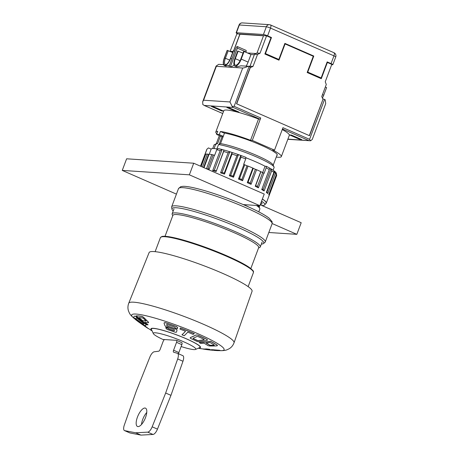 <?xml version="1.0" encoding="UTF-8"?>
<svg xmlns="http://www.w3.org/2000/svg" width="458" height="458" viewBox="0 0 458 458"><rect width="100%" height="100%" fill="white"/><g stroke="black" fill="none" stroke-linecap="round" stroke-linejoin="round"><path stroke-width="0.69" d="M243.221 204.589L259.869 205.682L189.36 174.824L122.257 170.405L176.427 194.118M189.36 174.824L193.723 163.22L264.232 194.078L259.869 205.682M193.723 163.22L126.62 158.8L122.257 170.405M268.823 232.492L296.83 234.336L272.172 223.544M260.207 204.789L301.192 222.725L296.83 234.336M173.204 210.972A49.035 6.212 20.6 0 1 171.95 209.134A49.035 6.212 20.6 0 1 220.069 220.098A49.035 6.212 20.6 0 1 263.499 243.547A49.035 6.212 20.6 0 1 261.341 244.103M273.168 151.237L273.151 151.283A30.411 3.853 20.6 0 1 275.424 152.823L275.447 152.76M239.036 136.868L239.03 136.89A30.411 3.853 20.6 0 1 244.246 138.631L244.251 138.602M216.886 148.924L218.523 144.568L220.527 143.64L224.512 133.038M220.527 143.64A30.411 3.853 20.6 0 1 251.436 153.247A30.411 3.853 20.6 0 1 273.048 164.886L274.021 166.987A32.077 4.065 20.6 0 1 274.084 167.565L273.1 170.187M212.689 148.564L214.029 144.991A32.077 4.065 20.6 0 1 214.459 144.596L216.577 143.657A30.411 3.853 20.6 0 1 217.642 143.451L220.418 136.072M262.886 146.016A30.411 3.853 -159.4 0 0 258.656 144.167M218.523 144.568A32.077 4.065 20.6 0 1 251.139 154.678A32.077 4.065 20.6 0 1 274.021 166.987M214.459 144.596A32.077 4.065 20.6 0 1 215.638 144.379L217.642 143.451M257.934 205.556A32.077 4.065 20.6 0 1 259.045 206.833L259.778 208.413A33.331 4.225 20.6 0 1 259.846 209.014L258.77 211.859M214.063 148.575L215.638 144.379M256.388 205.453A33.331 4.225 20.6 0 1 259.778 208.413M171.95 209.134L171.63 207.256A49.996 6.338 20.6 0 1 171.67 206.776A49.996 6.338 20.6 0 1 220.699 218.432A49.996 6.338 20.6 0 1 265.268 241.956A49.996 6.338 20.6 0 1 264.976 242.345L263.499 243.547M223.075 136.868L221.987 136.793L219.182 144.264M165.023 236.299L172.878 215.397A45.829 5.805 20.6 0 1 177 214.55A45.829 5.805 20.6 0 1 226.229 229.366A45.829 5.805 20.6 0 1 258.678 247.646L250.818 268.548M172.746 215.747L172.237 214.642A47.077 5.965 20.6 0 1 172.145 213.794A47.077 5.965 20.6 0 1 176.376 212.924A47.077 5.965 20.6 0 1 226.95 228.147A47.077 5.965 20.6 0 1 260.281 246.925A47.077 5.965 20.6 0 1 259.652 247.503L258.547 247.996M151.747 330.161A26.455 3.355 20.6 0 1 150.957 328.787A26.455 3.355 20.6 0 1 176.897 334.958A26.455 3.355 20.6 0 1 200.484 347.404A26.455 3.355 20.6 0 1 198.978 347.914M234.038 342.802A56.242 7.128 20.6 0 0 183.887 316.358A56.242 7.128 20.6 0 0 128.738 303.219L149.113 252.576A54.994 6.967 20.6 0 1 203.037 265.422A54.994 6.967 20.6 0 1 252.066 291.277L234.038 342.802C233.007 345.481 231.359 347.485 229.08 348.801L227.254 349.689C225.731 350.381 223.407 350.708 220.287 350.662A49.355 6.252 20.6 0 0 180.08 326.497A49.355 6.252 20.6 0 0 133.908 318.195A145.816 145.816 0 0 0 134.904 318.991M202.522 348.899A145.896 110.258 -77.9 0 1 199.219 348.401L199.247 348.332M198.949 348.343A142.203 89.505 116.5 0 1 198.589 348.269L198.612 348.217M139.604 322.667A139.049 63.857 -73.2 0 1 139.472 322.569L139.472 322.569A139.049 61.572 -73 0 1 139.18 322.369A139.049 59.534 -72.9 0 1 138.9 322.169A139.043 57.41 -72.7 0 1 138.631 321.974A139.043 54.914 -72.5 0 1 138.556 321.917A139.043 54.914 -72.5 0 1 138.373 321.779L138.379 321.768A139.043 53.099 -72.4 0 1 138.127 321.59L138.133 321.585M138.127 321.59A139.043 50.821 -72.3 0 1 137.944 321.442A145.896 136.312 -49.8 0 0 147.213 327.751L147.241 327.67A142.117 51.691 -72.3 0 1 147.11 327.562A142.117 49.636 -72.1 0 1 146.944 327.43A142.117 47.122 -72 0 1 146.789 327.298A142.117 44.695 -71.8 0 1 146.646 327.172A142.117 43.476 -71.8 0 1 146.56 327.098A145.81 135.929 129.8 0 1 137.314 320.806A138.957 41.77 -71.7 0 1 137.114 320.623A138.957 38.97 -71.5 0 1 136.942 320.457A138.957 37.092 -71.4 0 1 136.782 320.297A138.957 34.751 -71.3 0 1 136.633 320.142A138.951 32.312 -71.2 0 1 136.495 319.987A138.951 29.701 -71 0 1 136.375 319.839A138.951 27.669 -70.9 0 1 136.266 319.695A138.951 25.322 -70.8 0 1 136.186 319.581A145.816 142.352 145.7 0 1 134.165 318.018L134.137 318.104A138.23 25.413 109.2 0 0 134.223 318.224A138.23 27.182 109.1 0 0 134.337 318.373A138.23 29.907 109 0 0 134.469 318.533A138.23 32.22 108.8 0 0 134.612 318.694A138.23 34.516 108.7 0 0 134.767 318.86A138.23 36.806 108.6 0 0 134.938 319.031A138.23 38.833 108.5 0 0 135.116 319.203A138.23 41.432 108.3 0 0 135.316 319.381A138.23 43.464 108.2 0 0 135.522 319.564A138.23 46.075 108 0 0 135.745 319.753A138.23 48.101 107.9 0 0 135.974 319.942A138.23 50.386 107.7 0 0 136.221 320.142A138.23 52.412 107.6 0 0 136.289 320.188A145.902 145.902 0 0 0 138.556 321.917M146.531 327.178A145.896 136.009 129.8 0 1 137.286 320.886L137.314 320.806M136.152 319.661A145.902 142.432 145.7 0 1 134.137 318.104M144.905 323.669A145.816 141.482 -100.2 0 1 143.497 322.638A145.816 141.533 -100.4 0 1 136.885 317.405A145.799 142.839 -108 0 1 136.719 317.268A145.684 144.173 -131 0 1 136.53 317.119A145.22 143.469 165.2 0 1 136.318 316.959A144.963 142.186 150.6 0 1 136.112 316.804A143.921 134.715 130.5 0 1 135.843 316.621A142.85 124.816 123.9 0 1 135.597 316.455A141.728 112.416 120.2 0 1 135.402 316.341A140.841 100.829 118.1 0 1 135.225 316.243A139.999 87.684 116.5 0 1 135.076 316.175A139.032 67.893 114.7 0 1 134.984 316.135A138.934 65.294 114.5 0 1 134.91 316.112A138.448 49.327 113.4 0 1 134.841 316.094A138.282 40.773 112.9 0 1 134.772 316.089A138.139 23.341 111.9 0 1 134.744 316.094A138.139 24.984 111.9 0 1 134.732 316.1A138.133 20.742 111.7 0 1 134.692 316.112A138.133 20.232 111.7 0 1 134.652 316.123A138.139 19.975 111.7 0 1 134.629 316.135L134.629 316.135A138.139 18.715 111.6 0 1 134.486 316.192A138.139 16.935 111.5 0 1 134.36 316.249A138.139 14.341 111.4 0 1 134.24 316.318A138.139 11.879 111.2 0 1 134.142 316.386A138.139 9.223 111.1 0 1 134.051 316.467A138.139 7.322 111 0 1 133.976 316.547A138.139 4.729 110.9 0 1 133.913 316.633A138.139 2.668 110.7 0 1 133.862 316.724L133.793 316.902A138.224 2.645 110.5 0 0 133.77 317.005A138.224 4.729 110.3 0 0 133.765 317.113A138.224 6.818 110.2 0 0 133.765 317.217A138.224 8.593 110.1 0 0 133.765 317.239A138.224 9.217 110.1 0 0 133.77 317.268A138.224 9.526 110.1 0 0 133.776 317.297A138.23 12.864 109.9 0 0 133.776 317.314A138.23 11.834 110 0 0 133.782 317.331A138.356 28.024 109.1 0 0 133.81 317.383A138.551 38.157 108.5 0 0 133.851 317.434A139.026 54.325 107.5 0 0 133.896 317.491A139.169 58.086 107.2 0 0 133.959 317.566A140.028 76.652 105.8 0 0 134.068 317.68A140.984 92.671 104.2 0 0 134.217 317.818A141.751 103.594 102.7 0 0 134.377 317.972A143.028 119.469 99.4 0 0 134.6 318.173A144.035 130.375 94.8 0 0 134.847 318.379A145.026 139.598 83.6 0 0 135.041 318.545A145.312 141.894 75.3 0 0 135.247 318.711A145.753 144.516 33.4 0 0 135.436 318.86A145.896 144.173 -14 0 0 135.608 318.991A145.902 143.68 -23.1 0 0 142.455 323.949A145.902 143.692 -22.9 0 0 143.904 324.922A145.867 141.436 -39 0 0 144.281 325.163A145.621 133.873 -52 0 0 144.493 325.295A145.238 123.797 -57.4 0 0 144.659 325.392A144.963 116.578 -59.4 0 0 144.865 325.512A144.339 100.062 -62.3 0 0 145.026 325.598A144.041 91.583 -63.4 0 0 145.163 325.667A143.572 77.047 -64.7 0 0 145.266 325.712A143.085 59.637 -66 0 0 145.352 325.747A142.959 54.256 -66.4 0 0 145.426 325.77A142.615 37.791 -67.4 0 0 145.484 325.781A142.238 6.292 -69.1 0 0 145.495 325.77A142.421 25.253 -68.1 0 0 145.529 325.77A142.266 9.641 -68.9 0 0 145.541 325.764L145.57 325.684A142.14 19.746 -70.4 0 1 145.564 325.661A142.112 6.996 -69.8 0 1 145.558 325.586A142.112 5.067 -69.7 0 1 145.564 325.506A142.112 2.565 -69.5 0 1 145.581 325.438A142.198 3.092 -69.2 0 0 145.615 325.386A142.198 4.488 -69.2 0 0 145.655 325.323A142.198 7.666 -69 0 0 145.713 325.266A142.198 10.047 -68.9 0 0 145.776 325.214A142.198 12.217 -68.8 0 0 145.844 325.163A142.198 14.576 -68.6 0 0 145.925 325.117A142.198 16.728 -68.5 0 0 146.016 325.071A142.198 20.57 -68.3 0 0 146.113 325.037A142.209 29.192 -67.9 0 0 146.142 325.031A142.249 5.651 -69.1 0 0 146.154 325.014L146.188 324.934A142.358 14.335 -70.1 0 1 146.182 324.905A142.512 24.429 -70.7 0 1 146.176 324.831A142.89 43.075 -71.7 0 1 146.131 324.762A143.011 48.101 -72 0 1 146.079 324.688A143.48 65.78 -73.2 0 1 146.01 324.608A144.007 82.761 -74.5 0 1 145.902 324.493A144.27 90.913 -75.4 0 1 145.77 324.367A144.843 107.601 -77.5 0 1 145.598 324.218A145.192 117.637 -79.6 0 1 145.455 324.092A145.547 128.738 -83.4 0 1 145.26 323.938A145.781 138.116 -91.6 0 1 144.905 323.669L144.871 323.749A145.902 141.568 -100.2 0 1 143.469 322.718A145.902 141.614 -100.4 0 1 136.856 317.491L136.885 317.405M134.744 316.169A138.224 23.358 111.9 0 1 134.715 316.175L134.698 316.18A138.224 20.753 111.7 0 1 134.663 316.192A138.224 20.244 111.7 0 1 134.623 316.209A138.224 19.986 111.7 0 1 134.6 316.215L134.6 316.215A138.224 18.726 111.6 0 1 134.457 316.272L134.486 316.192M143.852 323.663A141.608 15.841 111.4 0 1 143.829 323.674A141.608 14.41 111.3 0 1 143.755 323.72A141.608 11.977 111.2 0 1 143.68 323.772A141.608 10.557 111.1 0 1 143.606 323.829A141.608 6.647 110.9 0 1 143.554 323.892A141.608 5.181 110.9 0 1 143.503 323.955A141.608 2.147 110.7 0 1 143.469 324.029A141.608 0.635 110.6 0 1 143.44 324.098A141.9 37.911 112.6 0 1 143.4 324.098A142.215 52.727 113.5 0 1 143.343 324.075A142.753 71.717 114.9 0 1 143.251 324.035A143.812 100.313 117.7 0 1 143.165 323.989A144.075 106.479 118.7 0 1 143.051 323.932A144.957 125.698 123.5 0 1 142.942 323.863A145.507 137.085 131.6 0 1 142.793 323.766A145.741 142.135 144.9 0 1 142.673 323.686A145.799 143.566 156.8 0 1 136.713 319.432A145.804 144.613 -165.3 0 1 136.513 319.278A145.134 138.774 -94.1 0 1 136.289 319.1A143.697 121.994 -81.2 0 1 136.112 318.94A142.06 99.031 -76.5 0 1 135.986 318.825A140.789 76.927 -74.2 0 1 135.912 318.745A139.833 54.639 -72.5 0 1 135.86 318.682A139.289 35.758 -71.3 0 1 135.831 318.642A138.963 10.711 -70 0 1 135.831 318.625A138.951 4.74 -69.6 0 1 135.837 318.539L135.866 318.436A139.037 2.679 -69.3 0 0 135.912 318.35A139.037 4.798 -69.1 0 0 135.974 318.27A139.037 6.893 -69 0 0 136.043 318.19A139.037 9.498 -68.9 0 0 136.129 318.115A139.037 12.108 -68.8 0 0 136.226 318.047A139.037 14.874 -68.6 0 0 136.335 317.989A139.037 16.288 -68.5 0 0 136.432 317.938A139.043 21.801 -68.2 0 0 136.455 317.932A139.398 48.554 -66.7 0 0 136.513 317.944A139.787 62.151 -65.8 0 0 136.581 317.972A140.95 88.451 -63.5 0 0 136.684 318.024A142.049 106.348 -61.1 0 0 136.833 318.104A143.801 128.332 -54.8 0 0 137.039 318.241A145.209 141.637 -35 0 0 137.268 318.407A145.884 143.967 59.4 0 0 137.469 318.568A145.879 141.591 79.6 0 0 142.959 322.856A145.879 141.596 79.6 0 0 143.228 323.056A145.821 139.266 86.3 0 0 143.348 323.148A145.61 133.146 93.8 0 0 143.48 323.256A144.951 116.83 100.6 0 0 143.577 323.337A144.144 97.211 103.9 0 0 143.669 323.422A143.944 92.195 104.5 0 0 143.738 323.485A142.896 62.431 107 0 0 143.801 323.566A142.283 39.972 108.5 0 0 143.835 323.617A142.02 27.703 109.1 0 0 143.852 323.663L143.846 323.64M143.829 323.611A141.522 14.404 111.3 0 1 143.783 323.64A141.522 11.971 111.2 0 1 143.709 323.692A141.522 10.551 111.1 0 1 143.64 323.749A141.522 6.647 110.9 0 1 143.583 323.812A141.522 5.175 110.9 0 1 143.537 323.875A141.522 2.147 110.7 0 1 143.497 323.949L143.537 323.875M142.644 323.766A145.879 143.652 156.8 0 1 136.679 319.512L136.713 319.432M145.232 324.018A145.867 138.196 -91.6 0 1 144.871 323.749M148.026 324.854A145.879 138.929 -92.9 0 1 144.717 322.38A141.184 49.556 -66.7 0 0 144.986 322.386A141.184 51.244 -66.5 0 0 145.232 322.398A141.184 54.771 -66.3 0 0 145.495 322.415A141.184 56.3 -66.2 0 0 145.758 322.438A141.184 58.75 -66 0 0 146.039 322.466A141.184 60.193 -65.9 0 0 146.325 322.489A141.184 63.547 -65.7 0 0 146.617 322.529A141.184 64.95 -65.6 0 0 146.926 322.564A141.184 67.234 -65.4 0 0 147.236 322.604A141.184 70.2 -65.2 0 0 147.642 322.667A141.184 71.98 -65.1 0 0 148.152 322.741A141.184 70.297 -65.2 0 0 148.226 322.753A141.219 63.931 -65.7 0 0 148.3 322.753A141.367 50.18 -66.6 0 0 148.369 322.753A141.614 36.497 -67.4 0 0 148.421 322.735A141.688 32.959 -67.6 0 0 148.472 322.713A142.175 13.9 -68.7 0 0 148.501 322.678A142.427 5.341 -69.1 0 0 148.529 322.632A142.793 6.257 -69.7 0 1 148.535 322.592A143.045 13.843 -70.1 0 1 148.535 322.546A143.715 33.285 -71.1 0 1 148.512 322.466A144.075 43.659 -71.7 0 1 148.466 322.352A144.854 67.16 -73.2 0 1 148.381 322.209A145.134 76.28 -73.9 0 1 148.278 322.071A145.73 101.161 -76.5 0 1 148.146 321.928A145.844 109.222 -77.7 0 1 147.94 321.716A145.902 118.479 -79.6 0 1 144.253 318.047A145.816 126.958 -82.5 0 1 143.938 317.743A145.415 135.814 -88.9 0 1 143.657 317.497A144.035 142.512 -129.9 0 1 143.491 317.377A144.476 141.831 -110.6 0 1 143.308 317.228A142.587 140.119 153.3 0 1 143.182 317.148A142.621 140.222 154.1 0 1 142.93 316.982A141.585 135.305 135.1 0 1 142.707 316.844A140.612 128.143 127 0 1 142.512 316.741A139.885 120.723 123.2 0 1 142.335 316.65A139.324 113.052 120.8 0 1 142.169 316.581A138.826 103.737 118.9 0 1 142.02 316.518A138.528 95.608 117.6 0 1 141.888 316.478A138.242 79.52 115.8 0 1 141.728 316.444A138.219 73.417 115.2 0 1 141.436 316.392A138.219 71.517 115 0 1 141.116 316.341A138.219 69.307 114.8 0 1 140.806 316.295A138.219 67.818 114.7 0 1 140.394 316.238A138.219 65.941 114.6 0 1 139.999 316.186A138.219 64.114 114.4 0 1 139.61 316.14A138.219 61.435 114.2 0 1 139.232 316.094A138.224 59.46 114.1 0 1 138.871 316.06A138.224 57.548 114 0 1 138.516 316.026A138.219 55.538 113.8 0 1 138.179 315.997A138.219 52.704 113.6 0 1 137.852 315.98A138.224 50.706 113.5 0 1 137.532 315.963A138.224 48.559 113.3 0 1 137.228 315.951A138.224 46.441 113.2 0 1 136.936 315.946L136.971 315.865A138.133 44.231 113.1 0 1 136.69 315.86A138.133 41.294 112.9 0 1 136.421 315.871A138.133 39.829 112.8 0 1 136.169 315.877L136.135 315.957A145.902 138.951 87.1 0 0 147.19 324.854A142.198 41.048 -67.2 0 0 147.367 324.848A142.198 42.897 -67.1 0 0 147.556 324.848A142.198 45.766 -66.9 0 0 147.751 324.848A142.198 47.861 -66.8 0 0 148.026 324.854L148.06 324.774A145.799 138.848 -92.9 0 1 144.923 322.432M148.529 322.632L148.558 322.552A142.707 6.252 -69.7 0 1 148.564 322.512A142.959 13.837 -70.1 0 1 148.569 322.466A143.629 33.268 -71.1 0 1 148.547 322.386A143.989 43.63 -71.7 0 1 148.501 322.272A144.774 67.12 -73.2 0 1 148.409 322.129A145.049 76.24 -73.9 0 1 148.312 321.991A145.65 101.103 -76.5 0 1 148.174 321.848A145.764 109.164 -77.7 0 1 147.968 321.636A145.816 118.41 -79.6 0 1 144.281 317.966A145.73 126.883 -82.5 0 1 143.967 317.663A145.329 135.74 -88.9 0 1 143.692 317.417A143.955 142.427 -129.9 0 1 143.52 317.291A144.39 141.745 -110.6 0 1 143.337 317.148A142.507 140.039 153.3 0 1 143.217 317.068A142.535 140.142 154.1 0 1 142.959 316.902A141.499 135.225 135.1 0 1 142.741 316.764A140.52 128.063 127 0 1 142.541 316.655A139.799 120.643 123.2 0 1 142.364 316.57A139.232 112.983 120.8 0 1 142.203 316.495A138.74 103.668 118.9 0 1 142.054 316.438A138.442 95.545 117.6 0 1 141.917 316.392A138.156 79.469 115.8 0 1 141.757 316.358A138.133 73.372 115.2 0 1 141.47 316.312A138.133 71.471 115 0 1 141.15 316.26A138.133 69.261 114.8 0 1 140.835 316.215A138.133 67.773 114.7 0 1 140.423 316.157A138.133 65.9 114.6 0 1 140.028 316.106A138.133 64.074 114.4 0 1 139.638 316.054A138.133 61.395 114.2 0 1 139.266 316.014A138.133 59.425 114.1 0 1 138.9 315.98A138.133 57.508 114 0 1 138.551 315.946A138.133 55.504 113.8 0 1 138.207 315.917A138.133 52.67 113.6 0 1 137.881 315.894A138.133 50.672 113.5 0 1 137.566 315.883A138.133 48.531 113.3 0 1 137.263 315.871A138.133 46.413 113.2 0 1 136.971 315.865M143.096 320.846A140.514 49.435 113.4 0 1 142.844 320.84A140.514 48.708 113.3 0 1 142.747 320.835A145.879 138.934 -92.9 0 1 138.866 317.617A139.032 47.065 -66.8 0 0 139.083 317.623A139.037 48.897 -66.6 0 0 139.369 317.634A139.032 51.033 -66.5 0 0 139.673 317.652A139.032 53.254 -66.4 0 0 139.982 317.669A139.032 55.361 -66.2 0 0 140.303 317.697A139.032 57.45 -66.1 0 0 140.635 317.726A139.032 60.336 -65.9 0 0 140.984 317.76A139.032 61.544 -65.8 0 0 141.333 317.8A139.032 64.355 -65.6 0 0 141.699 317.846A139.032 66.33 -65.4 0 0 142.077 317.898A139.032 68.94 -65.2 0 0 142.564 317.966A139.169 86.007 -63.6 0 0 142.684 318.001A139.713 104.206 -61.2 0 0 142.827 318.058A140.915 123.511 -56 0 0 143.005 318.15A141.596 130.461 -51.8 0 0 143.119 318.213A143.343 141.173 -22.9 0 0 143.228 318.287A144.218 143.022 30.5 0 0 143.411 318.419A145.329 139.593 84.4 0 0 143.583 318.556A145.552 137.085 89.6 0 0 143.732 318.682A145.713 107.87 102.5 0 0 143.783 318.739A145.879 118.439 100.4 0 0 145.678 320.623A145.696 106.256 102.8 0 0 145.85 320.812A144.905 78.845 105.8 0 0 145.907 320.886A143.949 53.254 107.7 0 0 145.947 320.966A143.096 31.568 108.9 0 0 145.965 321.035A142.049 3.733 110.4 0 0 145.953 321.092A141.207 23.209 111.8 0 1 145.907 321.121A141.116 26.747 112 0 1 145.879 321.132A140.514 71.562 114.9 0 1 145.799 321.121A140.514 68.986 114.7 0 1 145.501 321.081A140.514 67 114.6 0 1 145.163 321.035A140.514 64.79 114.4 0 1 144.843 320.995A140.514 62.557 114.2 0 1 144.528 320.961A140.514 60.307 114.1 0 1 144.218 320.926A140.514 57.994 113.9 0 1 143.927 320.903A140.514 56.586 113.8 0 1 143.64 320.881A140.514 54.233 113.7 0 1 143.36 320.858A140.514 50.953 113.4 0 1 143.096 320.846L143.125 320.766A140.429 49.401 113.4 0 1 142.873 320.76A140.429 48.674 113.3 0 1 142.776 320.755A145.799 138.854 -92.9 0 1 139.06 317.68M145.965 321.024A141.121 23.198 111.8 0 1 145.936 321.035A141.03 26.73 112 0 1 145.907 321.052A140.429 71.517 114.9 0 1 145.827 321.041A140.429 68.94 114.7 0 1 145.529 321.001A140.429 66.96 114.6 0 1 145.197 320.955A140.429 64.75 114.4 0 1 144.871 320.915A140.429 62.523 114.2 0 1 144.556 320.881A140.429 60.273 114.1 0 1 144.253 320.846A140.429 57.96 113.9 0 1 143.955 320.823A140.429 56.552 113.8 0 1 143.669 320.8A140.429 54.199 113.7 0 1 143.394 320.777A140.429 50.918 113.4 0 1 143.125 320.766M199.156 341.639A145.902 96.833 -62.9 0 0 200.438 341.491A145.902 96.649 -62.9 0 0 206.667 340.489A145.884 91.102 -63.5 0 0 206.821 340.454A145.77 80.682 -64.5 0 0 206.97 340.409A145.306 60.593 -66 0 0 207.113 340.346A145.049 52.544 -66.6 0 0 207.234 340.283A144.007 26.45 -68 0 0 207.342 340.174A142.936 4.317 -69.2 0 0 207.394 340.059L207.422 339.979A141.728 16.906 -70.3 0 1 207.428 339.876A140.841 33.331 -71.2 0 1 207.394 339.773A139.999 49.418 -72.2 0 1 207.337 339.676A139.032 70.017 -73.7 0 1 207.256 339.596A138.934 72.461 -73.9 0 1 207.182 339.533A138.448 86.333 -75.2 0 1 207.079 339.458A138.282 93.031 -76.1 0 1 206.959 339.378A138.139 105.26 -78 0 1 206.861 339.332A138.139 104.184 -77.8 0 1 206.81 339.304A138.133 106.926 -78.4 0 1 206.661 339.235A138.133 107.246 -78.5 0 1 206.518 339.16A138.139 107.412 -78.5 0 1 206.432 339.115A138.139 108.197 -78.7 0 1 205.854 338.834A138.139 109.29 -78.9 0 1 205.264 338.542A138.139 110.842 -79.3 0 1 204.669 338.256A138.139 112.279 -79.7 0 1 204.068 337.964A138.139 113.784 -80.1 0 1 203.455 337.678A138.139 114.832 -80.4 0 1 202.831 337.38A138.139 116.229 -80.9 0 1 202.207 337.088A138.139 117.311 -81.3 0 1 201.572 336.796A138.139 118.662 -81.8 0 1 200.93 336.498A138.139 119.967 -82.3 0 1 200.278 336.201A138.139 120.958 -82.8 0 1 199.625 335.903A138.139 121.925 -83.3 0 1 199.007 335.622A138.139 122.727 -83.7 0 1 198.858 335.559A138.139 123.002 -83.9 0 1 198.692 335.479A138.139 123.139 -84 0 1 198.526 335.405A138.144 124.576 -84.9 0 1 198.457 335.376A138.139 124.135 -84.6 0 1 198.343 335.325A138.27 130.284 -90.5 0 1 198.154 335.256A138.459 133.335 -96.5 0 1 197.971 335.199A138.94 136.85 -116.1 0 1 197.81 335.153A139.077 137.411 -124.2 0 1 197.616 335.101A139.942 138.551 174.9 0 1 197.364 335.05A140.898 136.953 142.5 0 1 197.083 335.01A141.665 134.051 132.5 0 1 196.808 334.981A142.942 125.927 124.4 0 1 196.493 334.975A143.955 115.731 120.5 0 1 196.201 334.993A144.94 99.827 117.6 0 1 196.007 335.027A145.226 92.848 116.7 0 1 195.812 335.067A145.667 75.81 115.1 0 1 195.669 335.113A145.81 61.154 114 0 1 195.555 335.164A145.816 56.752 113.7 0 1 191.375 337.134A145.816 56.838 113.7 0 1 190.522 337.483A145.781 44.266 112.9 0 1 190.339 337.586A145.541 19.946 111.6 0 1 190.27 337.66L190.242 337.741A145.238 1.924 110.5 0 0 190.213 337.809A144.963 14.61 109.9 0 0 190.207 337.912A144.339 38.661 108.6 0 0 190.247 338.01A144.041 49.189 107.9 0 0 190.299 338.101A143.572 65.208 106.9 0 0 190.368 338.181A143.085 81.719 105.5 0 0 190.471 338.273A142.959 86.333 105 0 0 190.574 338.359A142.615 99.168 103.5 0 0 190.7 338.445A142.238 118.92 99.4 0 0 190.809 338.496A142.421 107.75 102.1 0 0 190.917 338.565A142.266 117.105 99.9 0 0 191.026 338.622A142.22 130.851 93.1 0 0 191.123 338.662A142.198 125.503 96.7 0 0 191.581 338.868A142.198 124.61 97.2 0 0 192.045 339.075A142.198 123.42 97.7 0 0 192.497 339.286A142.198 122.297 98.2 0 0 192.95 339.493A142.198 120.58 98.8 0 0 193.391 339.699A142.198 119.853 99.1 0 0 193.831 339.905A142.198 118.141 99.6 0 0 194.261 340.111A142.198 116.819 100 0 0 194.69 340.311A142.198 115.588 100.3 0 0 195.108 340.512A142.198 114.214 100.7 0 0 195.526 340.718A142.198 112.926 101 0 0 195.938 340.918A142.198 110.561 101.5 0 0 196.339 341.113A142.209 104.922 102.6 0 0 196.413 341.153A142.249 119.275 99.3 0 0 196.528 341.204A142.444 128.904 94.8 0 0 196.677 341.256A142.249 120.082 99 0 0 196.785 341.307A142.598 132.877 91.5 0 0 196.969 341.365A142.976 138.562 80.5 0 0 197.163 341.422A143.091 139.707 75.4 0 0 197.375 341.479A143.566 142.278 39.4 0 0 197.575 341.525A144.087 142.289 -16.2 0 0 197.816 341.571A144.356 141.253 -32.1 0 0 198.074 341.611A144.928 136.335 -48.7 0 0 198.354 341.639A145.272 130.845 -54 0 0 198.56 341.657A145.633 121.032 -58.4 0 0 198.795 341.657A145.867 106.216 -61.6 0 0 199.156 341.639M206.776 339.384A138.224 106.995 -78.4 0 1 206.632 339.315A138.224 107.315 -78.5 0 1 206.489 339.241A138.224 107.481 -78.5 0 1 206.398 339.201L206.403 339.201A138.224 108.265 -78.7 0 1 205.819 338.914L205.854 338.834M205.819 338.914A138.224 109.359 -78.9 0 1 205.236 338.628L205.264 338.542M205.236 338.628A138.224 110.916 -79.3 0 1 204.64 338.336L204.669 338.256M204.64 338.336A138.224 112.347 -79.7 0 1 204.033 338.05L204.068 337.964M204.033 338.05A138.224 113.859 -80.1 0 1 203.421 337.758L203.455 337.678M203.421 337.758A138.224 114.906 -80.4 0 1 202.802 337.466L202.831 337.38M202.802 337.466A138.224 116.303 -80.9 0 1 202.173 337.168L202.207 337.088M202.173 337.168A138.224 117.385 -81.3 0 1 201.543 336.876L201.572 336.796M201.543 336.876A138.224 118.737 -81.8 0 1 200.902 336.578L200.93 336.498M200.902 336.578A138.224 120.042 -82.3 0 1 200.249 336.281L200.278 336.201M200.249 336.281A138.224 121.038 -82.8 0 1 199.596 335.983L199.625 335.903M199.596 335.983A138.224 122.005 -83.3 0 1 198.978 335.703L199.007 335.622M198.978 335.703A138.224 122.807 -83.7 0 1 198.829 335.64A138.224 123.082 -83.9 0 1 198.663 335.565A138.224 123.219 -84 0 1 198.491 335.491L198.526 335.405M196.78 335.067A143.028 126.002 124.4 0 1 196.465 335.061L196.493 334.975M196.465 335.061A144.035 115.8 120.5 0 1 196.173 335.073L196.201 334.993M195.526 335.25A145.902 56.786 113.7 0 1 191.347 337.214A145.902 56.872 113.7 0 1 190.494 337.563L190.522 337.483M204.171 339.727A145.209 48.147 113.2 0 1 204.045 339.802A145.884 84.661 115.8 0 1 203.873 339.847A145.879 96.649 117.1 0 1 198.726 340.632A145.879 96.638 117.1 0 1 198.48 340.66A145.821 103.479 118 0 1 198.366 340.672A145.61 115.061 120.1 0 1 198.211 340.678A144.951 130.994 126.2 0 1 198.074 340.666A144.144 139.409 139.7 0 1 197.908 340.643A143.944 140.52 145.7 0 1 197.77 340.62A142.896 141.425 -131.3 0 1 197.575 340.575A142.283 137.205 -97.1 0 1 197.421 340.529A142.02 133.473 -90 0 1 197.261 340.477A141.608 112.949 -79.1 0 1 197.152 340.426A141.608 113.796 -79.3 0 1 196.757 340.231A141.608 115.216 -79.7 0 1 196.299 340.013A141.608 116.023 -79.9 0 1 195.841 339.796A141.608 118.187 -80.6 0 1 195.371 339.573A141.608 118.971 -80.8 0 1 194.902 339.355A141.608 120.557 -81.4 0 1 194.421 339.132A141.608 121.324 -81.7 0 1 193.946 338.909A141.608 122.979 -82.3 0 1 193.505 338.708A141.608 121.748 -81.8 0 1 193.391 338.657A141.986 98.499 -76.5 0 1 193.287 338.588A142.301 87.003 -75.1 0 1 193.202 338.519A142.839 69.925 -73.5 0 1 193.127 338.439A143.898 37.699 -71.4 0 1 193.104 338.388A144.161 29.323 -70.9 0 1 193.093 338.325A145.043 2.382 -69.3 0 0 193.116 338.279A145.592 29.438 -67.9 0 0 193.173 338.227A145.821 48.245 -66.8 0 0 193.236 338.193A145.879 56.735 -66.3 0 0 196.843 336.538A145.884 70.721 -65.3 0 0 196.992 336.481A145.22 102.615 -62.1 0 0 197.215 336.453A143.783 124.919 -56.4 0 0 197.461 336.458A142.146 136.415 -43.5 0 0 197.679 336.481A140.875 139.49 -4.7 0 0 197.856 336.515A139.919 137.812 63.9 0 0 198.022 336.561A139.375 133.541 85.3 0 0 198.171 336.613A139.049 124.45 95.7 0 0 198.268 336.653A139.037 121.742 97.2 0 0 198.766 336.882A139.037 120.488 97.8 0 0 199.379 337.162A139.037 119.435 98.2 0 0 199.986 337.443A139.037 118.078 98.7 0 0 200.587 337.718A139.037 116.973 99.1 0 0 201.176 337.998A139.037 115.845 99.5 0 0 201.766 338.273A139.037 114.408 99.9 0 0 202.35 338.554A139.037 112.926 100.4 0 0 202.917 338.828A139.037 111.305 100.8 0 0 203.478 339.097A139.037 110.458 101 0 0 203.924 339.315A139.043 107.04 101.7 0 0 204.005 339.355A139.398 87.844 104.6 0 0 204.096 339.418A139.787 76.268 105.8 0 0 204.171 339.487A140.95 49.544 107.9 0 0 204.211 339.555A142.049 26.879 109.2 0 0 204.228 339.636A143.801 10.242 111.1 0 1 204.171 339.727L204.199 339.647A145.123 48.119 113.2 0 1 204.073 339.721A145.804 84.616 115.8 0 1 203.907 339.762A145.799 96.592 117.1 0 1 198.761 340.552A145.799 96.581 117.1 0 1 198.514 340.586A145.741 103.422 118 0 1 198.394 340.592A145.529 114.992 120.1 0 1 198.24 340.597A144.865 130.919 126.2 0 1 198.102 340.586A144.058 139.329 139.7 0 1 197.936 340.563A143.864 140.44 145.7 0 1 197.799 340.546A142.81 141.339 -131.3 0 1 197.604 340.494A142.198 137.125 -97.1 0 1 197.45 340.449A141.94 133.393 -90 0 1 197.295 340.397A141.522 112.88 -79.1 0 1 197.186 340.346A141.522 113.727 -79.3 0 1 196.785 340.151A141.522 115.147 -79.7 0 1 196.327 339.933A141.522 115.954 -79.9 0 1 195.875 339.716A141.522 118.112 -80.6 0 1 195.4 339.493A141.522 118.903 -80.8 0 1 194.931 339.275A141.522 120.483 -81.4 0 1 194.455 339.052A141.522 121.256 -81.7 0 1 193.974 338.828A141.522 122.904 -82.3 0 1 193.534 338.628A141.522 121.673 -81.8 0 1 193.419 338.577A141.9 98.436 -76.5 0 1 193.316 338.508A142.215 86.951 -75.1 0 1 193.23 338.439A142.753 69.879 -73.5 0 1 193.156 338.359A143.812 37.676 -71.4 0 1 193.139 338.307A144.075 29.306 -70.9 0 1 193.127 338.267M212.054 342.046A138.133 90.192 -75.7 0 1 211.579 341.788A138.133 92.499 -76 0 1 211.086 341.519A138.133 93.627 -76.2 0 1 210.594 341.256A145.816 104.464 118.1 0 1 199.287 342.532L199.259 342.613A142.198 96.34 103.8 0 0 199.602 342.796A142.198 94.915 104 0 0 199.94 342.985A142.198 92.665 104.3 0 0 200.272 343.162A142.198 90.976 104.5 0 0 200.713 343.408A145.879 104.516 -61.9 0 0 203.993 343.179A141.184 88.657 104.7 0 0 204.394 343.408A141.184 87.249 104.8 0 0 204.749 343.609A141.184 84.238 105.2 0 0 205.087 343.809A141.184 82.898 105.3 0 0 205.419 344.004A141.184 80.722 105.5 0 0 205.739 344.193A141.184 79.411 105.6 0 0 206.06 344.382A141.184 76.303 105.9 0 0 206.363 344.571A141.184 74.975 106 0 0 206.661 344.754A141.184 72.77 106.2 0 0 206.947 344.937A141.184 69.845 106.4 0 0 207.291 345.16A141.184 68.047 106.6 0 0 207.692 345.429A141.184 69.753 106.4 0 0 207.76 345.469A141.219 75.976 105.9 0 0 207.835 345.509A141.367 88.314 104.7 0 0 207.932 345.555A141.614 99.22 103.4 0 0 208.041 345.595A141.688 101.842 103 0 0 208.155 345.641A142.175 114.586 100.6 0 0 208.298 345.687A142.427 119.595 99.2 0 0 208.453 345.727A142.793 125.675 96.9 0 0 208.579 345.761A143.045 129.219 95 0 0 208.711 345.79A143.715 136.684 87.4 0 0 208.917 345.836A144.075 139.679 80.3 0 0 209.186 345.882A144.854 143.589 37 0 0 209.478 345.922A145.134 143.875 5.2 0 0 209.747 345.95A145.73 140.011 -43.1 0 0 210.004 345.967A145.844 136.77 -49.2 0 0 210.359 345.979A145.902 131.217 -54.2 0 0 215.987 345.933A145.816 123.5 -57.7 0 0 216.416 345.905A145.415 109.977 -60.9 0 0 216.726 345.87A144.035 80.093 -64.5 0 0 216.857 345.836A144.476 88.709 -63.7 0 0 217.023 345.801A142.587 53.374 -66.4 0 0 217.092 345.773A142.621 53.901 -66.4 0 0 217.235 345.716A141.585 35.06 -67.5 0 0 217.327 345.653A140.612 16.373 -68.5 0 0 217.378 345.595A139.885 1.116 -69.3 0 0 217.407 345.532L217.436 345.452A139.232 12.303 -70 0 1 217.436 345.395A138.74 26.547 -70.8 0 1 217.413 345.338A138.442 37.648 -71.5 0 1 217.373 345.28A138.156 56.958 -72.7 0 1 217.281 345.206A138.133 63.53 -73.2 0 1 217.069 345.063A138.133 65.5 -73.3 0 1 216.817 344.897A138.133 67.755 -73.5 0 1 216.56 344.731A138.133 69.244 -73.6 0 1 216.205 344.502A138.133 71.087 -73.8 0 1 215.838 344.267A138.133 72.856 -73.9 0 1 215.466 344.032A138.133 75.387 -74.2 0 1 215.077 343.798A138.133 77.213 -74.3 0 1 214.676 343.557A138.133 78.948 -74.5 0 1 214.27 343.311A138.133 80.74 -74.7 0 1 213.852 343.065A138.133 83.207 -74.9 0 1 213.417 342.813A138.133 84.913 -75.1 0 1 212.97 342.561A138.133 86.705 -75.3 0 1 212.518 342.303A138.133 88.446 -75.5 0 1 212.054 342.046L212.02 342.126A138.224 90.249 -75.7 0 1 211.55 341.868L211.579 341.788M211.55 341.868A138.224 92.562 -76 0 1 211.058 341.605L211.086 341.519M211.058 341.605A138.224 93.684 -76.2 0 1 210.566 341.336L210.594 341.256M210.566 341.336A145.902 104.527 118.1 0 1 199.259 342.613M216.531 344.811A138.219 69.29 -73.6 0 1 216.176 344.582L216.205 344.502M216.176 344.582A138.219 71.133 -73.8 0 1 215.81 344.353L215.838 344.267M215.81 344.353A138.219 72.902 -73.9 0 1 215.437 344.118L215.466 344.032M215.437 344.118A138.219 75.433 -74.2 0 1 215.048 343.878L215.077 343.798M215.048 343.878A138.224 77.259 -74.3 0 1 214.647 343.637L214.676 343.557M214.647 343.637A138.224 78.999 -74.5 0 1 214.235 343.391L214.27 343.311M214.235 343.391A138.219 80.791 -74.7 0 1 213.817 343.145L213.852 343.065M213.817 343.145A138.219 83.264 -74.9 0 1 213.382 342.899L213.417 342.813M213.382 342.899A138.224 84.965 -75.1 0 1 212.941 342.641L212.97 342.561M212.941 342.641A138.224 86.762 -75.3 0 1 212.483 342.389L212.518 342.303M206.506 343.282A140.514 88.142 -75.3 0 1 206.123 343.071A140.514 88.743 -75.4 0 1 205.98 342.99A145.879 104.504 -61.9 0 0 210.004 342.47A139.032 88.737 104.5 0 0 210.348 342.658A139.037 87.232 104.7 0 0 210.777 342.905A139.032 85.44 104.9 0 0 211.201 343.139A139.032 83.551 105.1 0 0 211.607 343.38A139.032 81.713 105.3 0 0 212.008 343.615A139.032 79.852 105.5 0 0 212.398 343.844A139.032 77.23 105.7 0 0 212.775 344.072A139.032 76.114 105.8 0 0 213.147 344.296A139.032 73.457 106 0 0 213.502 344.519A139.032 71.551 106.2 0 0 213.846 344.737A139.032 68.975 106.4 0 0 214.258 345.006A139.169 50.512 107.7 0 0 214.315 345.063A139.713 27.016 109.2 0 0 214.333 345.114A140.915 5.072 110.9 0 1 214.304 345.177A141.596 20.169 111.7 0 1 214.27 345.206A143.343 55.893 113.7 0 1 214.207 345.235A144.218 74.259 115 0 1 214.069 345.275A145.329 100.96 117.7 0 1 213.903 345.298A145.552 107.773 118.7 0 1 213.737 345.315A145.713 137.245 131.6 0 1 213.651 345.315A145.879 131.217 125.8 0 1 210.754 345.338A145.696 137.961 132.7 0 1 210.445 345.326A144.905 143.503 176.3 0 1 210.296 345.309A143.949 141.362 -111.1 0 1 210.125 345.28A143.096 135.631 -91.7 0 1 209.941 345.246A142.049 123.849 -82.5 0 1 209.77 345.2A141.207 108.019 -78.1 0 1 209.632 345.155A141.116 105.615 -77.7 0 1 209.552 345.126A140.514 67.801 -73.4 0 1 209.489 345.08A140.514 70.395 -73.6 0 1 209.232 344.914A140.514 72.347 -73.8 0 1 208.922 344.719A140.514 74.477 -74 0 1 208.608 344.525A140.514 76.583 -74.2 0 1 208.281 344.324A140.514 78.667 -74.4 0 1 207.943 344.118A140.514 80.768 -74.5 0 1 207.594 343.918A140.514 82.022 -74.7 0 1 207.245 343.706A140.514 84.077 -74.9 0 1 206.884 343.5A140.514 86.877 -75.2 0 1 206.506 343.282L206.535 343.202A140.429 88.091 -75.3 0 1 206.157 342.99A140.429 88.692 -75.4 0 1 206.123 342.973M214.327 345.103A141.511 20.152 111.7 0 1 214.304 345.126A143.257 55.865 113.7 0 1 214.235 345.155A144.138 74.213 115 0 1 214.098 345.189A145.243 100.903 117.7 0 1 213.932 345.218A145.467 107.71 118.7 0 1 213.766 345.235A145.627 137.171 131.6 0 1 213.68 345.235A145.799 131.143 125.8 0 1 210.783 345.258A145.61 137.887 132.7 0 1 210.474 345.246A144.82 143.417 176.3 0 1 210.331 345.229A143.864 141.282 -111.1 0 1 210.153 345.2A143.011 135.551 -91.7 0 1 209.97 345.166A141.963 123.774 -82.5 0 1 209.798 345.12A141.121 107.956 -78.1 0 1 209.661 345.074A141.03 105.552 -77.7 0 1 209.587 345.046A140.429 67.761 -73.4 0 1 209.518 345A140.429 70.349 -73.6 0 1 209.26 344.834A140.429 72.301 -73.8 0 1 208.957 344.639A140.429 74.431 -74 0 1 208.636 344.445A140.429 76.538 -74.2 0 1 208.31 344.244A140.429 78.621 -74.4 0 1 207.972 344.038A140.429 80.717 -74.5 0 1 207.629 343.838A140.429 81.971 -74.7 0 1 207.274 343.626A140.429 84.026 -74.9 0 1 206.913 343.42A140.429 86.825 -75.2 0 1 206.535 343.202M212.483 342.389A138.224 88.497 -75.5 0 1 212.02 342.126M181.975 334.809A142.203 139.513 70.3 0 0 182.381 334.97A142.203 139.169 73.1 0 0 182.902 335.176A142.203 138.705 76.2 0 0 183.423 335.388A142.203 138.219 78.7 0 0 183.939 335.594A142.203 137.955 79.9 0 0 184.242 335.72A145.896 25.179 -68.1 0 0 187.734 332.142A139.043 134.726 80.6 0 0 188.484 332.445A139.043 134.068 82.9 0 0 189.177 332.731A139.043 133.593 84.3 0 0 189.87 333.018A139.043 132.969 85.9 0 0 190.557 333.304A139.043 132.282 87.4 0 0 191.238 333.59A139.043 131.498 88.8 0 0 191.913 333.876A139.043 130.856 89.8 0 0 192.589 334.163A139.043 130.078 90.8 0 0 193.133 334.392A145.902 49.006 -66.8 0 0 194.306 333.659A138.23 129.396 -89.3 0 1 193.728 333.413A138.23 129.98 -90.1 0 1 193.018 333.109A138.23 130.839 -91.4 0 1 192.303 332.806A138.23 131.532 -92.7 0 1 191.581 332.508A138.23 132.179 -94.1 0 1 190.854 332.205A138.23 132.791 -95.6 0 1 190.127 331.901A138.23 133.301 -97.1 0 1 189.394 331.603A138.23 133.913 -99.3 0 1 188.656 331.3A138.23 134.354 -101.3 0 1 187.923 331.002A138.23 134.881 -104.1 0 1 187.173 330.705A138.23 135.253 -106.6 0 1 186.429 330.407A138.23 135.631 -109.9 0 1 185.679 330.109A138.23 135.94 -113.2 0 1 184.929 329.812A138.236 136.272 -118 0 1 184.173 329.514A138.236 136.501 -122.4 0 1 183.418 329.222A138.236 136.702 -127.6 0 1 182.662 328.93A138.236 136.873 -134.1 0 1 181.906 328.638A138.236 136.994 -140.7 0 1 181.145 328.346A138.236 137.074 -148 0 1 180.383 328.06A145.902 2.37 110.7 0 1 179.954 329.096A139.049 137.881 32.1 0 0 180.67 329.365A139.049 137.801 39.1 0 0 181.391 329.64A139.049 137.669 46.3 0 0 182.107 329.915A139.049 137.514 52 0 0 182.828 330.195A139.043 137.314 57.3 0 0 183.544 330.47A139.043 137.028 62.7 0 0 184.253 330.75A139.043 136.787 66.1 0 0 184.969 331.031A139.043 136.45 69.9 0 0 185.536 331.26A145.896 26.054 111.9 0 1 181.975 334.809L182.003 334.729A145.816 26.043 111.9 0 0 185.501 331.243M194.306 333.659L194.335 333.573A138.139 129.311 -89.3 0 1 193.763 333.327A138.139 129.895 -90.1 0 1 193.053 333.029A138.144 130.759 -91.4 0 1 192.331 332.726A138.144 131.446 -92.7 0 1 191.61 332.422A138.144 132.099 -94.1 0 1 190.889 332.124A138.144 132.706 -95.6 0 1 190.156 331.821A138.144 133.215 -97.1 0 1 189.429 331.523A138.144 133.828 -99.3 0 1 188.69 331.22A138.144 134.268 -101.3 0 1 187.952 330.922A138.144 134.795 -104.1 0 1 187.208 330.619A138.144 135.167 -106.6 0 1 186.458 330.321A138.144 135.545 -109.9 0 1 185.713 330.023A138.144 135.849 -113.2 0 1 184.963 329.731A138.144 136.186 -118 0 1 184.208 329.434A138.144 136.415 -122.4 0 1 183.446 329.142A138.144 136.616 -127.6 0 1 182.696 328.85A138.144 136.787 -134.1 0 1 181.935 328.558A138.144 136.908 -140.7 0 1 181.179 328.266A138.15 136.988 -148 0 1 180.418 327.98A145.816 2.364 110.7 0 1 179.983 329.01L179.954 329.096M165.722 327.533A141.31 132.322 -49.5 0 0 167.949 328.26A145.873 53.786 107.7 0 0 168.017 328.415A145.839 58.452 107.4 0 0 168.057 328.483A145.552 79.6 105.8 0 0 168.126 328.581A144.991 100.142 103.6 0 0 168.206 328.661A144.207 117.906 100.1 0 0 168.321 328.747A143.886 123.328 98.3 0 0 168.418 328.821A142.885 135.723 87.8 0 0 168.584 328.918A142.301 139.936 66.8 0 0 168.733 328.999A141.997 140.812 31.5 0 0 168.887 329.067A141.619 135.665 -44.1 0 0 169.031 329.119A141.619 135.31 -45 0 0 169.157 329.159A141.619 135.396 -44.8 0 0 169.3 329.21A141.619 135.665 -44.1 0 0 169.437 329.256A141.619 135.797 -43.8 0 0 169.58 329.302A141.619 135.929 -43.5 0 0 169.718 329.348A141.619 136.186 -42.8 0 0 169.998 329.445A141.619 136.553 -41.7 0 0 170.284 329.542A141.619 136.673 -41.3 0 0 170.428 329.588A141.619 136.793 -40.9 0 0 170.565 329.64A141.619 136.908 -40.5 0 0 170.708 329.686A141.619 137.137 -39.7 0 0 170.845 329.737A141.619 137.245 -39.3 0 0 170.989 329.783A141.619 137.429 -38.5 0 0 171.132 329.834A141.619 137.463 -38.3 0 0 171.275 329.88A141.619 137.572 -37.9 0 0 171.412 329.932A141.619 137.778 -36.9 0 0 171.555 329.978A141.619 137.875 -36.4 0 0 171.698 330.029A141.619 138.018 -35.6 0 0 171.842 330.081A141.614 138.07 -35.3 0 0 171.985 330.126A141.614 138.167 -34.8 0 0 172.122 330.178A141.614 138.259 -34.2 0 0 172.265 330.229A141.614 138.43 -33.1 0 0 172.426 330.281A141.614 138.545 -32.3 0 0 172.569 330.332A141.614 138.614 -31.8 0 0 172.712 330.384A141.614 138.774 -30.5 0 0 172.992 330.481A141.614 138.94 -29 0 0 173.141 330.533A141.614 139.009 -28.4 0 0 173.284 330.584A141.614 139.083 -27.6 0 0 173.439 330.642A141.619 139.501 -22.4 0 0 173.576 330.693A141.883 130.559 -51.9 0 0 173.731 330.728A142.215 123.082 -56.7 0 0 173.857 330.75A143.131 102.918 -61.8 0 0 173.983 330.756A143.377 97.188 -62.6 0 0 174.097 330.762A144.276 74.179 -65 0 0 174.189 330.745A144.843 56.483 -66.3 0 0 174.263 330.716A145.352 35.879 -67.5 0 0 174.326 330.676A145.816 4.46 -69.2 0 0 174.361 330.607A145.879 5.645 -69.7 0 1 174.492 330.109A145.902 14.204 -70.1 0 1 174.498 330.058A145.724 42.565 -71.6 0 1 174.475 329.995A145.633 48.783 -72 0 1 174.441 329.903A144.47 89.888 -75.2 0 1 174.343 329.789A143.835 103.502 -77 0 1 174.263 329.72A143.154 115.227 -79.4 0 1 174.16 329.64A142.444 125.303 -83.1 0 1 174.057 329.571A141.814 132.614 -89.1 0 1 173.937 329.502A141.562 135.127 -93.5 0 1 173.84 329.445A140.944 139.547 -133.5 0 1 173.737 329.399A140.783 139.421 176.1 0 1 173.639 329.365A140.761 138.717 158.5 0 1 173.29 329.233A140.755 138.104 151.1 0 1 172.975 329.125A140.755 137.932 149.5 0 1 172.66 329.01A140.755 137.681 147.5 0 1 172.179 328.844A140.755 137.429 145.8 0 1 171.864 328.735A140.755 137.131 144.1 0 1 171.401 328.569A140.755 136.736 142.1 0 1 170.777 328.357A140.755 136.278 140.2 0 1 170.319 328.197A140.755 135.86 138.7 0 1 169.855 328.037A140.761 135.494 137.6 0 1 169.546 327.934A140.761 135.27 137 0 1 169.237 327.831A140.761 134.847 135.9 0 1 168.928 327.728A140.761 134.452 134.9 0 1 168.475 327.573A140.761 134.097 134.2 0 1 168.166 327.47A140.761 133.77 133.6 0 1 167.863 327.373A140.761 133.335 132.8 0 1 167.405 327.218A140.761 132.746 131.8 0 1 167.055 327.104A140.766 134.12 134.2 0 1 166.895 327.046A140.801 135.952 138.9 0 1 166.792 327.006A140.95 138.597 154.3 0 1 166.678 326.96A141.001 139.089 160.7 0 1 166.5 326.886A142.776 133.398 -89 0 1 166.483 326.875A141.385 140.194 -147.7 0 1 166.317 326.794A141.751 139.564 -115.4 0 1 166.151 326.703A142.094 138.161 -101.5 0 1 166.019 326.623A142.541 135.448 -92.3 0 1 165.899 326.548A142.885 132.757 -88.1 0 1 165.762 326.457A143.114 130.65 -86 0 1 165.607 326.348A143.841 122.412 -81.3 0 1 165.441 326.216A144.442 113.286 -78.7 0 1 165.286 326.073A144.997 101.808 -76.6 0 1 165.138 325.919A145.438 88.818 -75.1 0 1 165.04 325.798A145.667 78.724 -74.1 0 1 164.96 325.678A145.896 55.784 -72.4 0 1 164.897 325.535A145.902 52.327 -72.2 0 1 164.113 323.382A145.89 47.008 -71.9 0 1 164.079 323.274A145.741 30.892 -71 0 1 164.067 323.159A145.323 10.843 -69.9 0 1 164.09 323.05A145.026 0.807 -69.4 0 1 164.13 322.947A143.961 26.289 -68 0 0 164.233 322.844A143.056 44.3 -67 0 0 164.37 322.764A141.791 66.049 -65.5 0 0 164.525 322.724A141.064 77.557 -64.6 0 0 164.703 322.701A140.034 93.461 -62.8 0 0 164.886 322.701A139.203 106.64 -60.6 0 0 165.046 322.718A139.049 109.347 -60 0 0 165.183 322.735A138.545 118.988 -57 0 0 165.349 322.775A138.379 123.099 -55 0 0 165.533 322.821A138.242 129.362 -49.6 0 0 165.664 322.861A138.242 130.272 -48.3 0 0 165.733 322.884A138.242 129.975 -48.8 0 0 165.916 322.942A138.242 130.421 -48.1 0 0 166.099 323.005A138.242 130.644 -47.7 0 0 166.288 323.067A138.242 130.564 -47.9 0 0 166.466 323.125A138.242 130.977 -47.2 0 0 166.655 323.188A138.242 131.091 -47 0 0 166.838 323.251A138.242 131.303 -46.6 0 0 167.027 323.314A138.242 131.52 -46.2 0 0 167.21 323.371A138.242 131.469 -46.3 0 0 167.393 323.434A138.242 131.727 -45.7 0 0 167.576 323.497A138.242 131.933 -45.3 0 0 167.765 323.56A138.242 132.133 -44.9 0 0 167.954 323.623A138.242 132.236 -44.6 0 0 168.138 323.686A138.242 132.431 -44.1 0 0 168.326 323.749A138.242 132.625 -43.7 0 0 168.51 323.812A138.242 132.717 -43.4 0 0 168.699 323.875A138.242 132.814 -43.1 0 0 168.887 323.938A138.242 132.997 -42.6 0 0 169.071 324.001A138.242 133.181 -42.1 0 0 169.26 324.064A138.242 133.267 -41.8 0 0 169.449 324.127A138.242 133.444 -41.2 0 0 169.632 324.19A138.242 133.53 -40.9 0 0 169.821 324.253A138.242 133.702 -40.3 0 0 170.01 324.321A138.242 133.868 -39.7 0 0 170.199 324.384A138.242 133.948 -39.4 0 0 170.382 324.447A138.242 134.108 -38.7 0 0 170.571 324.51A138.242 134.234 -38.1 0 0 170.765 324.579A138.242 134.343 -37.6 0 0 170.954 324.642A138.242 134.492 -36.9 0 0 171.137 324.711A138.242 134.566 -36.5 0 0 171.326 324.774A138.242 134.635 -36.1 0 0 171.515 324.842A138.242 134.778 -35.3 0 0 171.704 324.905A138.242 134.944 -34.3 0 0 171.899 324.974A138.242 135.081 -33.4 0 0 172.288 325.111A138.242 135.179 -32.7 0 0 172.477 325.174A138.236 135.305 -31.8 0 0 172.666 325.243A138.236 135.436 -30.7 0 0 172.861 325.312A138.236 135.545 -29.8 0 0 173.05 325.38A138.236 135.602 -29.3 0 0 173.239 325.443A138.236 135.66 -28.7 0 0 173.427 325.512A138.236 135.768 -27.6 0 0 173.616 325.581A138.236 135.866 -26.5 0 0 173.811 325.649A138.236 135.923 -25.9 0 0 174 325.712A138.236 136.02 -24.6 0 0 174.189 325.781A138.236 136.066 -24 0 0 174.378 325.85A138.236 136.192 -22.1 0 0 174.572 325.919A138.236 136.203 -22 0 0 174.761 325.987A138.236 136.289 -20.6 0 0 174.95 326.056A138.236 136.369 -19.1 0 0 175.139 326.125A138.236 136.41 -18.3 0 0 175.328 326.193A138.236 136.473 -17.1 0 0 175.523 326.262A138.236 136.558 -15.1 0 0 175.82 326.371A138.242 136.828 -6.9 0 0 175.901 326.399A138.299 137.182 23 0 0 176.09 326.48A138.522 136.599 61.2 0 0 176.273 326.565A138.843 134.955 78.7 0 0 176.462 326.663A139.352 131.681 89 0 0 176.645 326.766A140.034 126.545 95 0 0 176.822 326.886A140.761 120.322 98.5 0 0 177 327.018A141.677 111.191 101.3 0 0 177.166 327.161A142.69 99.157 103.5 0 0 177.332 327.333A143.766 83.236 105.4 0 0 177.486 327.544A144.905 59.792 107.3 0 0 177.555 327.699A145.381 45.239 108.2 0 0 177.601 327.865A145.85 18.165 109.7 0 0 177.589 328.037A145.902 6.154 110.3 0 0 177.406 328.718A139.444 137.978 171.5 0 1 175.082 327.871A145.884 6.767 -69.7 0 1 175.099 327.796A145.902 12.246 -70 0 1 175.111 327.751A145.781 33.657 -71.1 0 1 175.093 327.636A144.825 70.984 -73.5 0 1 175.03 327.539A144.11 86.47 -74.9 0 1 174.962 327.447A143.234 100.886 -76.7 0 1 174.882 327.361A142.003 116.384 -79.9 0 1 174.796 327.293A141.396 122.67 -82.3 0 1 174.698 327.224A140.623 129.551 -87 0 1 174.624 327.172A139.862 135.064 -97.8 0 1 174.521 327.121A139.822 135.282 -98.7 0 1 174.446 327.081A139.198 138.03 -148.1 0 1 174.269 327.001A139.055 137.291 163.2 0 1 174.217 326.983A139.049 136.845 155.7 0 1 174.08 326.938A139.049 136.833 155.6 0 1 173.903 326.875A139.049 136.73 154.3 0 1 173.725 326.806A139.049 136.673 153.6 0 1 173.548 326.743A139.049 136.564 152.4 0 1 173.364 326.68A139.049 136.507 151.8 0 1 173.187 326.617A139.049 136.387 150.6 0 1 173.01 326.554A139.049 136.272 149.6 0 1 172.826 326.491A139.049 136.203 149 0 1 172.643 326.428A139.049 136.135 148.5 0 1 172.466 326.365A139.049 136.003 147.5 0 1 172.288 326.302A139.049 135.946 147.1 0 1 172.094 326.233A139.049 135.797 146.1 0 1 171.916 326.17A139.049 135.654 145.1 0 1 171.739 326.107A139.049 135.608 144.9 0 1 171.555 326.044A139.049 135.505 144.3 0 1 171.378 325.981A139.049 135.35 143.5 0 1 171.2 325.919A139.049 135.27 143.1 0 1 171.023 325.861A139.049 135.162 142.5 0 1 170.84 325.793A139.049 134.944 141.5 0 1 170.662 325.735A139.049 134.864 141.2 0 1 170.485 325.672A139.049 134.778 140.8 0 1 170.307 325.609A139.049 134.606 140.1 0 1 170.13 325.552A139.049 134.423 139.5 0 1 169.952 325.489A139.049 134.497 139.7 0 1 169.769 325.426A139.049 134.148 138.5 0 1 169.592 325.369A139.055 134.057 138.2 0 1 169.414 325.306A139.055 133.959 137.9 0 1 169.242 325.249A139.055 133.765 137.3 0 1 169.065 325.186A139.055 133.667 137.1 0 1 168.887 325.128A139.055 133.467 136.5 0 1 168.71 325.065A139.055 133.37 136.3 0 1 168.533 325.008A139.055 133.163 135.7 0 1 168.355 324.951A139.055 132.952 135.2 0 1 168.183 324.888A139.055 132.74 134.8 0 1 167.651 324.711A139.055 132.293 133.8 0 1 167.479 324.653A139.055 132.373 134 0 1 167.376 324.619A139.066 130.564 131 0 1 167.273 324.59A139.381 120.763 123.4 0 1 167.13 324.556A139.925 110.281 120 0 1 166.993 324.539A140.858 94.537 117.2 0 1 166.861 324.539A142.243 71.213 114.8 0 1 166.735 324.567A143.663 44.065 113 0 1 166.62 324.63L166.58 324.739A145.884 36.84 108.7 0 0 166.603 324.859A145.879 52.006 107.8 0 0 166.855 325.546A145.781 63.004 107.1 0 0 166.895 325.638A145.375 82.692 105.5 0 0 166.964 325.724A144.671 101.046 103.4 0 0 167.055 325.827A143.72 116.767 100.3 0 0 167.159 325.919A142.89 126.379 96.6 0 0 167.273 326.004A141.825 135.007 87.2 0 0 167.416 326.09A140.938 139.043 60.1 0 0 167.571 326.17A140.68 139.438 37.7 0 0 167.68 326.228A140.171 137.492 -29.3 0 0 167.8 326.279A140.062 132.717 -47.1 0 0 168.183 326.399A140.056 133.77 -45.1 0 0 168.51 326.508A140.056 134.057 -44.4 0 0 168.836 326.623A140.056 134.394 -43.6 0 0 169.162 326.731A140.056 134.669 -42.9 0 0 169.489 326.84A140.056 134.984 -41.9 0 0 169.815 326.955A140.056 135.236 -41.1 0 0 170.147 327.064A140.056 135.568 -39.9 0 0 170.479 327.178A140.056 135.768 -39.1 0 0 170.805 327.293A140.056 136.043 -37.9 0 0 171.137 327.407A140.056 136.324 -36.6 0 0 171.469 327.522A140.056 136.513 -35.6 0 0 171.796 327.636A140.056 136.724 -34.3 0 0 172.134 327.756A140.056 136.936 -32.9 0 0 172.477 327.876A140.056 137.154 -31.2 0 0 172.809 327.991A140.056 137.331 -29.8 0 0 173.141 328.111A140.056 137.52 -27.9 0 0 173.473 328.226A140.056 137.698 -26 0 0 173.811 328.346A140.056 137.847 -24.2 0 0 174.143 328.466A140.056 137.972 -22.4 0 0 174.475 328.586A140.056 138.127 -19.8 0 0 174.807 328.707A140.056 138.247 -17.5 0 0 175.133 328.821A140.074 138.86 5 0 0 175.317 328.89A140.142 138.946 34.6 0 0 175.454 328.953A140.268 138.408 59.7 0 0 175.609 329.021A140.606 136.003 81.5 0 0 175.752 329.096A140.692 135.293 84 0 0 175.861 329.153A141.064 131.795 91 0 0 175.964 329.216A141.075 131.704 91.2 0 0 176.061 329.268A141.545 126.671 95.8 0 0 176.164 329.336A141.854 123.105 97.7 0 0 176.278 329.416A142.341 116.91 100 0 0 176.37 329.479A142.364 116.567 100.1 0 0 176.439 329.537A143.028 106.886 102.3 0 0 176.542 329.623A143.314 102.289 103.1 0 0 176.628 329.708A143.892 91.674 104.5 0 0 176.702 329.783A144.144 86.488 105.1 0 0 176.777 329.869A144.356 81.776 105.6 0 0 176.834 329.949A145.066 62.511 107.1 0 0 176.88 330.023A144.986 65.002 106.9 0 0 176.92 330.092A145.529 44.094 108.3 0 0 176.943 330.172A145.558 42.514 108.4 0 0 176.965 330.235A145.753 30.234 109 0 0 176.971 330.31A145.896 10.545 110.1 0 0 176.954 330.407L176.983 330.327A145.816 5.994 110.3 0 0 176.582 331.878A145.816 2.548 110.5 0 0 176.565 331.941L176.536 332.021A145.821 14.702 111.3 0 1 176.485 332.09A145.707 26.003 111.9 0 1 176.427 332.142A145.421 44.535 113 0 1 176.37 332.17A145.358 47.54 113.1 0 1 176.301 332.205A145.094 59.557 113.9 0 1 176.216 332.233A144.774 71.454 114.8 0 1 176.112 332.25A144.591 77.728 115.3 0 1 176.009 332.268A144.075 93.037 116.8 0 1 175.912 332.268A143.652 104.109 118.3 0 1 175.798 332.262A143.812 100.096 117.7 0 1 175.683 332.262A143.262 113.67 120.2 0 1 175.58 332.25A143.131 116.819 121 0 1 175.437 332.227A142.907 121.983 122.7 0 1 175.299 332.205A142.684 127.238 125.2 0 1 175.162 332.176A142.621 128.704 126.1 0 1 175.048 332.153A142.392 134.177 131.7 0 1 174.876 332.107A142.278 137.274 138.6 0 1 174.704 332.056A142.209 140.566 167.1 0 1 174.561 331.998A142.209 140.366 162.5 0 1 174.492 331.976A142.209 140.262 160.5 0 1 174.361 331.93A142.209 140.222 159.8 0 1 174.229 331.878A142.209 140.165 158.8 0 1 174.097 331.832A142.209 140.016 156.6 0 1 173.96 331.787A142.209 140.034 156.8 0 1 173.828 331.735A142.209 139.89 155 0 1 173.696 331.689A142.209 139.885 154.9 0 1 173.559 331.644A142.209 139.742 153.2 0 1 173.427 331.598A142.209 139.661 152.4 0 1 173.296 331.546A142.209 139.581 151.6 0 1 173.164 331.5A142.209 139.507 150.9 0 1 173.032 331.455A142.209 139.415 150 0 1 172.901 331.409A142.209 139.238 148.6 0 1 172.769 331.363A142.209 139.255 148.7 0 1 172.632 331.311A142.209 139.055 147.2 0 1 172.5 331.266A142.209 139.043 147.1 0 1 172.357 331.214A142.209 138.894 146.2 0 1 172.219 331.168A142.209 138.763 145.3 0 1 172.088 331.123A142.209 138.66 144.7 0 1 171.956 331.077A142.209 138.602 144.4 0 1 171.819 331.031A142.209 138.448 143.6 0 1 171.693 330.985A142.209 138.23 142.5 0 1 171.429 330.894A142.209 138.076 141.8 0 1 171.292 330.848A142.209 138.001 141.5 0 1 171.166 330.802A142.209 137.761 140.5 0 1 171.034 330.756A142.209 137.64 140.1 0 1 170.903 330.716A142.209 137.618 140 0 1 170.771 330.67A142.209 137.394 139.2 0 1 170.639 330.624A142.209 137.263 138.7 0 1 170.508 330.579A142.209 136.999 137.9 0 1 170.113 330.441A142.209 136.593 136.8 0 1 169.981 330.401A142.209 136.455 136.4 0 1 169.723 330.315A142.209 136.169 135.7 0 1 169.597 330.27A142.209 136.02 135.4 0 1 169.466 330.224A142.209 135.871 135 0 1 169.334 330.184A142.209 135.917 135.1 0 1 169.202 330.138A142.209 135.419 134.1 0 1 168.945 330.052A142.209 135.104 133.5 0 1 168.681 329.966A142.209 134.784 132.9 0 1 168.424 329.88A142.209 134.257 132.1 0 1 168.252 329.823A142.226 131.446 128.6 0 1 168.149 329.789A142.255 138.23 142.3 0 1 168.017 329.743A142.427 140.927 171.3 0 1 167.863 329.674A142.261 138.499 143.6 0 1 167.731 329.623A142.615 141.448 -151.6 0 1 167.542 329.537A142.965 140.366 -110.8 0 1 167.359 329.439A143.119 139.352 -102.5 0 1 167.17 329.336A143.554 135.368 -90.6 0 1 166.998 329.233A144.115 127.834 -83.6 0 1 166.821 329.107A144.327 124.227 -81.9 0 1 166.632 328.97A144.911 111.735 -78.3 0 1 166.449 328.815A145.295 100.021 -76.4 0 1 166.328 328.695A145.592 87.283 -74.9 0 1 166.214 328.558A145.867 64.011 -73 0 1 166.082 328.34A145.902 52.246 -72.2 0 1 165.722 327.533L165.756 327.453A141.224 132.242 -49.5 0 0 167.977 328.18A145.787 53.758 107.7 0 0 168.052 328.334A145.758 58.418 107.4 0 0 168.086 328.409A145.467 79.555 105.8 0 0 168.16 328.5A144.911 100.084 103.6 0 0 168.235 328.581A144.121 117.838 100.1 0 0 168.349 328.667A143.801 123.259 98.3 0 0 168.447 328.741A142.804 135.642 87.8 0 0 168.613 328.838A142.22 139.856 66.8 0 0 168.762 328.918A141.911 140.726 31.5 0 0 168.916 328.987A141.533 135.585 -44.1 0 0 169.059 329.039A141.533 135.225 -45 0 0 169.185 329.079A141.533 135.316 -44.8 0 0 169.328 329.13A141.533 135.585 -44.1 0 0 169.466 329.176A141.533 135.717 -43.8 0 0 169.609 329.222A141.533 135.843 -43.5 0 0 169.746 329.268A141.533 136.1 -42.8 0 0 170.027 329.365A141.533 136.473 -41.7 0 0 170.313 329.462A141.533 136.593 -41.3 0 0 170.456 329.508A141.533 136.707 -40.9 0 0 170.594 329.56A141.533 136.828 -40.5 0 0 170.737 329.605A141.533 137.051 -39.7 0 0 170.874 329.657A141.533 137.165 -39.3 0 0 171.017 329.703A141.533 137.348 -38.5 0 0 171.16 329.754A141.533 137.383 -38.3 0 0 171.303 329.8A141.533 137.486 -37.9 0 0 171.447 329.852A141.533 137.692 -36.9 0 0 171.584 329.897A141.533 137.795 -36.4 0 0 171.727 329.949A141.533 137.938 -35.6 0 0 171.87 330A141.533 137.99 -35.3 0 0 172.013 330.046A141.528 138.081 -34.8 0 0 172.156 330.098A141.528 138.173 -34.2 0 0 172.294 330.149A141.528 138.345 -33.1 0 0 172.454 330.201A141.528 138.465 -32.3 0 0 172.597 330.252A141.528 138.528 -31.8 0 0 172.74 330.304A141.528 138.694 -30.5 0 0 173.021 330.401A141.528 138.854 -29 0 0 173.17 330.453A141.528 138.923 -28.4 0 0 173.313 330.504A141.528 138.997 -27.6 0 0 173.468 330.561A141.533 139.415 -22.4 0 0 173.605 330.613A141.797 130.478 -51.9 0 0 173.765 330.647A142.129 123.007 -56.7 0 0 173.891 330.676A143.045 102.855 -61.8 0 0 174.017 330.682A143.291 97.125 -62.6 0 0 174.126 330.682A144.19 74.133 -65 0 0 174.217 330.665A144.757 56.448 -66.3 0 0 174.292 330.636A145.266 35.861 -67.5 0 0 174.355 330.596A145.73 4.46 -69.2 0 0 174.366 330.567M176.954 330.407A145.902 5.994 110.3 0 0 176.553 331.958L176.582 331.878M164.13 322.947L164.159 322.867A143.875 26.278 -68 0 0 164.262 322.764A142.97 44.271 -67 0 0 164.405 322.684A141.705 66.009 -65.5 0 0 164.559 322.644A140.978 77.511 -64.6 0 0 164.731 322.615A139.948 93.403 -62.8 0 0 164.914 322.621A139.118 106.577 -60.6 0 0 165.075 322.638A138.957 109.279 -60 0 0 165.212 322.655A138.459 118.914 -57 0 0 165.384 322.69A138.293 123.025 -55 0 0 165.561 322.735A138.156 129.276 -49.6 0 0 165.693 322.781A138.156 130.186 -48.3 0 0 165.767 322.804A138.156 129.889 -48.8 0 0 165.945 322.861A138.156 130.335 -48.1 0 0 166.134 322.924A138.156 130.564 -47.7 0 0 166.317 322.987A138.156 130.484 -47.9 0 0 166.5 323.045A138.156 130.896 -47.2 0 0 166.683 323.108A138.156 131.005 -47 0 0 166.872 323.165A138.156 131.223 -46.6 0 0 167.055 323.228A138.156 131.435 -46.2 0 0 167.244 323.291A138.156 131.383 -46.3 0 0 167.422 323.354A138.156 131.641 -45.7 0 0 167.611 323.411A138.156 131.847 -45.3 0 0 167.794 323.474A138.156 132.053 -44.9 0 0 167.983 323.537A138.156 132.15 -44.6 0 0 168.166 323.6A138.156 132.345 -44.1 0 0 168.355 323.663A138.156 132.539 -43.7 0 0 168.544 323.726A138.156 132.637 -43.4 0 0 168.727 323.789A138.15 132.728 -43.1 0 0 168.916 323.852A138.15 132.912 -42.6 0 0 169.105 323.915A138.15 133.095 -42.1 0 0 169.288 323.983A138.15 133.186 -41.8 0 0 169.477 324.046A138.15 133.358 -41.2 0 0 169.666 324.109A138.15 133.444 -40.9 0 0 169.849 324.172A138.15 133.616 -40.3 0 0 170.038 324.235A138.15 133.782 -39.7 0 0 170.227 324.304A138.15 133.862 -39.4 0 0 170.416 324.367A138.15 134.022 -38.7 0 0 170.599 324.43A138.15 134.154 -38.1 0 0 170.794 324.499A138.15 134.257 -37.6 0 0 170.983 324.562A138.15 134.406 -36.9 0 0 171.172 324.63A138.15 134.48 -36.5 0 0 171.361 324.693A138.15 134.549 -36.1 0 0 171.544 324.756A138.15 134.692 -35.3 0 0 171.733 324.825A138.15 134.858 -34.3 0 0 171.927 324.894A138.15 134.996 -33.4 0 0 172.322 325.031A138.15 135.093 -32.7 0 0 172.506 325.094A138.15 135.219 -31.8 0 0 172.695 325.163A138.15 135.35 -30.7 0 0 172.889 325.232A138.15 135.459 -29.8 0 0 173.078 325.295A138.15 135.516 -29.3 0 0 173.267 325.363A138.15 135.574 -28.7 0 0 173.456 325.432A138.15 135.683 -27.6 0 0 173.645 325.495A138.15 135.78 -26.5 0 0 173.84 325.564A138.15 135.837 -25.9 0 0 174.029 325.632A138.15 135.934 -24.6 0 0 174.217 325.701A138.15 135.98 -24 0 0 174.406 325.77A138.15 136.106 -22.1 0 0 174.601 325.838A138.15 136.118 -22 0 0 174.79 325.907A138.15 136.203 -20.6 0 0 174.979 325.976A138.15 136.284 -19.1 0 0 175.168 326.044A138.15 136.324 -18.3 0 0 175.357 326.113A138.15 136.381 -17.1 0 0 175.551 326.182A138.15 136.473 -15.1 0 0 175.849 326.285A138.15 136.742 -6.9 0 0 175.935 326.319A138.213 137.097 23 0 0 176.124 326.399A138.43 136.513 61.2 0 0 176.307 326.48A138.751 134.87 78.7 0 0 176.496 326.577A139.266 131.601 89 0 0 176.679 326.686A139.948 126.465 95 0 0 176.851 326.8A140.669 120.248 98.5 0 0 177.028 326.932A141.591 111.122 101.3 0 0 177.2 327.081A142.604 99.1 103.5 0 0 177.361 327.252A143.68 83.184 105.4 0 0 177.515 327.459A144.82 59.758 107.3 0 0 177.589 327.619A145.295 45.216 108.2 0 0 177.635 327.785A145.77 18.154 109.7 0 0 177.618 327.957A145.816 6.149 110.3 0 0 177.435 328.638L177.406 328.718M166.58 324.739L166.615 324.659A145.799 36.817 108.7 0 0 166.632 324.779A145.799 51.977 107.8 0 0 166.884 325.466A145.701 62.969 107.1 0 0 166.93 325.558A145.289 82.646 105.5 0 0 166.993 325.644A144.585 100.989 103.4 0 0 167.09 325.747A143.635 116.698 100.3 0 0 167.187 325.838A142.804 126.305 96.6 0 0 167.302 325.919A141.74 134.927 87.2 0 0 167.445 326.01A140.852 138.957 60.1 0 0 167.599 326.09A140.595 139.352 37.7 0 0 167.714 326.148A140.085 137.406 -29.3 0 0 167.828 326.193A139.976 132.631 -47.1 0 0 168.212 326.319A139.971 133.684 -45.1 0 0 168.538 326.428A139.971 133.976 -44.4 0 0 168.865 326.543A139.971 134.314 -43.6 0 0 169.191 326.651A139.971 134.583 -42.9 0 0 169.523 326.76A139.971 134.898 -41.9 0 0 169.849 326.875A139.971 135.15 -41.1 0 0 170.176 326.983A139.971 135.488 -39.9 0 0 170.508 327.098A139.971 135.683 -39.1 0 0 170.84 327.212A139.971 135.957 -37.9 0 0 171.166 327.327A139.971 136.238 -36.6 0 0 171.498 327.441A139.971 136.427 -35.6 0 0 171.83 327.556A139.971 136.639 -34.3 0 0 172.162 327.676A139.971 136.85 -32.9 0 0 172.506 327.796A139.971 137.074 -31.2 0 0 172.838 327.911A139.971 137.245 -29.8 0 0 173.176 328.031A139.971 137.434 -27.9 0 0 173.502 328.146A139.971 137.612 -26 0 0 173.84 328.266A139.971 137.761 -24.2 0 0 174.172 328.386A139.971 137.887 -22.4 0 0 174.509 328.506A139.971 138.041 -19.8 0 0 174.841 328.626A139.971 138.161 -17.5 0 0 175.168 328.741A139.988 138.774 5 0 0 175.345 328.81A140.056 138.86 34.6 0 0 175.488 328.873A140.182 138.322 59.7 0 0 175.637 328.941A140.52 135.917 81.5 0 0 175.78 329.016A140.606 135.207 84 0 0 175.889 329.073A140.978 131.715 91 0 0 175.998 329.13A140.99 131.623 91.2 0 0 176.09 329.188A141.459 126.597 95.8 0 0 176.193 329.256A141.768 123.03 97.7 0 0 176.307 329.336A142.255 116.842 100 0 0 176.399 329.399A142.278 116.498 100.1 0 0 176.473 329.457A142.942 106.823 102.3 0 0 176.57 329.542A143.228 102.226 103.1 0 0 176.662 329.628A143.806 91.617 104.5 0 0 176.731 329.703A144.058 86.442 105.1 0 0 176.805 329.789A144.27 81.73 105.6 0 0 176.868 329.869A144.98 62.477 107.1 0 0 176.908 329.943A144.9 64.962 106.9 0 0 176.948 330.012A145.444 44.071 108.3 0 0 176.971 330.092A145.472 42.491 108.4 0 0 176.994 330.155A145.667 30.217 109 0 0 177 330.229M144.276 325.878L144.281 325.884A142.364 10.752 -68.8 0 0 144.281 325.901A142.341 10.105 -68.9 0 0 144.276 325.896A143.028 27.348 -68 0 0 144.31 325.924A143.314 34.35 -67.6 0 0 144.339 325.953A143.892 48.909 -66.8 0 0 144.379 325.981A144.144 55.361 -66.4 0 0 144.43 326.022A144.356 60.908 -66 0 0 144.488 326.062A145.066 80.986 -64.5 0 0 144.556 326.113A144.986 78.604 -64.7 0 0 144.619 326.159A145.529 96.993 -62.8 0 0 144.717 326.228A145.558 98.241 -62.7 0 0 144.797 326.285A145.753 107.321 -61.4 0 0 144.9 326.354A145.896 119.727 -58.8 0 0 145.072 326.474L145.094 326.417M145.072 326.474A145.902 122.229 -58.1 0 0 148.066 328.438L148.094 328.357M150.476 329.92A142.209 82.28 105.4 0 0 150.51 329.943A142.209 83.087 105.3 0 0 150.585 329.983A142.209 83.385 105.3 0 0 150.659 330.029A142.209 83.837 105.3 0 0 150.734 330.069A142.209 84.827 105.2 0 0 150.808 330.115A142.209 84.741 105.2 0 0 150.882 330.161A142.209 85.64 105.1 0 0 150.957 330.201A142.209 85.692 105.1 0 0 151.037 330.247A142.209 86.533 105 0 0 151.111 330.292A142.209 86.98 104.9 0 0 151.192 330.332A142.209 87.426 104.9 0 0 151.266 330.378A142.209 87.833 104.8 0 0 151.346 330.424A142.209 88.308 104.8 0 0 151.421 330.47A142.209 89.184 104.7 0 0 151.501 330.51A142.209 89.098 104.7 0 0 151.581 330.556A142.209 90.054 104.6 0 0 151.661 330.602A142.209 90.117 104.6 0 0 151.753 330.653A142.209 90.77 104.5 0 0 151.833 330.699A142.209 91.348 104.5 0 0 151.913 330.745A142.209 91.777 104.4 0 0 151.993 330.79A142.209 92.006 104.4 0 0 152.056 330.819M144.717 326.228L144.734 326.176A145.816 145.816 0 0 0 152.016 330.739L151.993 330.79M208.384 349.809A145.753 137.555 -90.8 0 1 208.23 349.792A145.896 130.272 -84.1 0 1 208.001 349.763A145.902 128.229 -83 0 1 207.886 349.752A145.902 128.229 -83 0 1 204.279 349.242A145.902 126.591 -82.3 0 1 204.119 349.219A145.821 117.265 -79.4 0 1 203.93 349.191A145.707 110.126 -77.9 0 1 203.793 349.168A145.421 96.552 -75.9 0 1 203.696 349.151A145.358 94.119 -75.6 0 1 203.587 349.128A145.094 83.688 -74.6 0 1 203.489 349.111A144.774 72.158 -73.6 0 1 203.404 349.093A144.591 65.523 -73.1 0 1 203.323 349.082A144.075 47.432 -72 0 1 203.278 349.07A143.652 32.203 -71.1 0 1 203.243 349.065A143.812 37.968 -71.4 0 1 203.203 349.053A143.262 17.026 -70.3 0 1 203.192 349.048A143.131 11.473 -70 0 1 203.18 349.042A142.907 1.551 -69.5 0 1 203.18 349.036L203.209 348.956A142.598 9.933 -68.9 0 0 203.22 348.956A142.535 13.477 -68.7 0 0 203.232 348.956A142.306 28.854 -67.9 0 0 203.272 348.956A142.192 40.235 -67.2 0 0 203.329 348.956A142.123 60.027 -66 0 0 203.398 348.962A142.123 58.052 -66.1 0 0 203.426 348.967A142.123 57.141 -66.2 0 0 203.489 348.973A142.123 56.809 -66.2 0 0 203.547 348.973A142.123 56.288 -66.2 0 0 203.604 348.979A142.123 55.155 -66.3 0 0 203.667 348.985A142.123 55.258 -66.3 0 0 203.724 348.99A142.123 54.216 -66.4 0 0 203.776 348.99A142.123 54.158 -66.4 0 0 203.839 348.996A142.123 53.174 -66.4 0 0 203.89 349.002A142.123 52.653 -66.5 0 0 203.947 349.002A142.123 52.126 -66.5 0 0 203.999 349.007A142.123 51.645 -66.5 0 0 204.056 349.007A142.123 51.078 -66.6 0 0 204.113 349.013A142.123 50.025 -66.6 0 0 204.165 349.013A142.123 50.128 -66.6 0 0 204.216 349.013A142.123 48.972 -66.7 0 0 204.268 349.019A142.123 48.897 -66.7 0 0 204.325 349.019A142.123 48.096 -66.8 0 0 204.382 349.019A142.123 47.38 -66.8 0 0 204.428 349.019A142.123 46.853 -66.8 0 0 204.48 349.019A142.123 46.567 -66.9 0 0 204.531 349.025A142.123 45.789 -66.9 0 0 204.583 349.025A142.123 44.724 -67 0 0 204.674 349.025A142.123 44.008 -67 0 0 204.726 349.025A142.123 43.659 -67 0 0 204.772 349.019A142.123 42.588 -67.1 0 0 204.818 349.019A142.123 42.056 -67.1 0 0 204.863 349.019A142.123 41.953 -67.1 0 0 204.909 349.019A142.123 40.985 -67.2 0 0 204.955 349.019A142.123 40.447 -67.2 0 0 204.995 349.013A142.123 39.377 -67.3 0 0 205.127 349.007A142.123 37.768 -67.4 0 0 205.173 349.007A142.123 37.23 -67.4 0 0 205.253 349.002A142.123 36.159 -67.5 0 0 205.293 348.996A142.123 35.621 -67.5 0 0 205.333 348.99A142.123 35.083 -67.5 0 0 205.373 348.99A142.123 35.249 -67.5 0 0 205.413 348.985A142.123 33.474 -67.6 0 0 205.487 348.979A142.123 32.404 -67.7 0 0 205.562 348.967A142.123 31.327 -67.7 0 0 205.631 348.956A142.123 29.627 -67.8 0 0 205.676 348.95A142.14 21.343 -68.3 0 0 205.699 348.944A142.169 44.535 -67 0 0 205.751 348.939A142.341 61.75 -65.9 0 0 205.825 348.939A142.175 45.806 -66.9 0 0 205.877 348.933A142.53 72.799 -65 0 0 205.991 348.933A142.879 87.604 -63.7 0 0 206.129 348.939A143.033 93.106 -63.1 0 0 206.277 348.95A143.469 105.884 -61.4 0 0 206.438 348.956A144.03 119.263 -58.5 0 0 206.644 348.973A144.241 123.666 -57.1 0 0 206.873 348.996A144.825 134.097 -51.1 0 0 207.153 349.025A145.215 139.793 -42.4 0 0 207.371 349.048A145.507 143.199 -24.2 0 0 207.64 349.076A145.787 144.299 47.9 0 0 208.098 349.139A145.816 142.925 71.4 0 0 209.821 349.368L209.793 349.448A141.31 26.112 112 0 1 209.249 349.574A145.873 143.222 -110.8 0 1 208.917 349.528A145.839 143.829 -118.9 0 1 208.768 349.511A145.552 144.115 175.1 0 1 208.585 349.488A144.991 139.472 137.3 0 1 208.442 349.477A144.207 129.099 125.5 0 1 208.281 349.46A143.886 123.878 123.1 0 1 208.161 349.448A142.885 103.239 118.3 0 1 208.012 349.443A142.301 86.001 116.2 0 1 207.903 349.437A141.997 73.372 115 0 1 207.806 349.431A141.619 36.268 112.5 0 1 207.766 349.437A141.619 34.963 112.5 0 1 207.726 349.443A141.619 35.277 112.5 0 1 207.68 349.443A141.619 36.268 112.5 0 1 207.64 349.448A141.619 36.76 112.6 0 1 207.594 349.454A141.619 37.258 112.6 0 1 207.548 349.454A141.619 38.249 112.7 0 1 207.463 349.46A141.619 39.732 112.7 0 1 207.365 349.465A141.619 40.224 112.8 0 1 207.319 349.465A141.619 40.722 112.8 0 1 207.268 349.465A141.619 41.214 112.8 0 1 207.222 349.471A141.619 42.199 112.9 0 1 207.171 349.471A141.619 42.697 112.9 0 1 207.125 349.471A141.619 43.521 113 0 1 207.068 349.471A141.619 43.682 113 0 1 207.022 349.471A141.619 44.174 113 0 1 206.97 349.471A141.619 45.153 113.1 0 1 206.913 349.471A141.619 45.645 113.1 0 1 206.861 349.471A141.619 46.367 113.1 0 1 206.81 349.471A141.614 46.624 113.2 0 1 206.753 349.471A141.614 47.117 113.2 0 1 206.701 349.471A141.614 47.603 113.2 0 1 206.644 349.471A141.614 48.531 113.3 0 1 206.587 349.465A141.614 49.189 113.3 0 1 206.524 349.465A141.614 49.556 113.3 0 1 206.472 349.46A141.614 50.529 113.4 0 1 206.352 349.46A141.614 51.531 113.5 0 1 206.295 349.454A141.614 51.983 113.5 0 1 206.237 349.454A141.614 52.464 113.5 0 1 206.169 349.448A141.619 55.458 113.7 0 1 206.111 349.443A141.883 19.768 111.6 0 1 206.083 349.448A142.215 1.843 110.7 0 1 206.077 349.448A143.131 33.239 108.9 0 0 206.117 349.46L206.123 349.443A143.377 41.335 108.4 0 0 206.157 349.471L206.169 349.448M203.369 349.042A142.209 58.086 -66.1 0 0 203.398 349.048A142.209 57.176 -66.2 0 0 203.461 349.053A142.209 56.844 -66.2 0 0 203.518 349.053A142.209 56.323 -66.2 0 0 203.575 349.059A142.209 55.189 -66.3 0 0 203.633 349.065A142.209 55.286 -66.3 0 0 203.69 349.07A142.209 54.25 -66.4 0 0 203.747 349.07A142.209 54.187 -66.4 0 0 203.804 349.076A142.209 53.208 -66.4 0 0 203.862 349.076A142.209 52.681 -66.5 0 0 203.919 349.082A142.209 52.16 -66.5 0 0 203.97 349.088A142.209 51.674 -66.5 0 0 204.028 349.088A142.209 51.107 -66.6 0 0 204.079 349.088A142.209 50.054 -66.6 0 0 204.136 349.093A142.209 50.157 -66.6 0 0 204.188 349.093A142.209 49 -66.7 0 0 204.239 349.093A142.209 48.926 -66.7 0 0 204.297 349.099A142.209 48.124 -66.8 0 0 204.348 349.099A142.209 47.409 -66.8 0 0 204.4 349.099A142.209 46.882 -66.8 0 0 204.451 349.099A142.209 46.596 -66.9 0 0 204.503 349.099A142.209 45.817 -66.9 0 0 204.549 349.099A142.209 44.752 -67 0 0 204.646 349.099A142.209 44.031 -67 0 0 204.697 349.099A142.209 43.682 -67 0 0 204.743 349.099A142.209 42.617 -67.1 0 0 204.789 349.099A142.209 42.079 -67.1 0 0 204.835 349.099A142.209 41.976 -67.1 0 0 204.881 349.099A142.209 41.008 -67.2 0 0 204.926 349.093A142.209 40.476 -67.2 0 0 204.966 349.093A142.209 39.399 -67.3 0 0 205.098 349.088L205.127 349.007M205.098 349.088A142.209 37.791 -67.4 0 0 205.138 349.088A142.209 37.253 -67.4 0 0 205.224 349.082A142.209 36.182 -67.5 0 0 205.264 349.076A142.209 35.644 -67.5 0 0 205.304 349.07A142.209 35.106 -67.5 0 0 205.339 349.07A142.209 35.272 -67.5 0 0 205.384 349.065L205.413 348.985M206.844 349.076A144.911 134.177 -51.1 0 0 207.125 349.105L207.153 349.025M207.342 349.128A145.592 143.285 -24.2 0 0 207.611 349.156L207.64 349.076M207.611 349.156A145.867 144.385 47.9 0 0 208.069 349.219L208.098 349.139M208.069 349.219A145.902 143.005 71.4 0 0 209.793 349.448M206.627 349.546A145.879 128.045 97.1 0 0 207.817 349.712L207.846 349.631A145.816 131.761 95 0 0 207.972 349.649A145.644 140.835 81.6 0 0 208.109 349.666A145.547 142.066 75.6 0 0 208.304 349.689A144.385 141.516 -30.3 0 0 208.516 349.717A143.749 136.713 -46.2 0 0 208.653 349.729A143.068 129.402 -53.7 0 0 208.796 349.746A142.358 119.126 -58.1 0 0 208.911 349.757A141.728 106.874 -61 0 0 209.025 349.769A141.476 100.571 -62 0 0 209.111 349.78A140.858 77.15 -64.6 0 0 209.174 349.786A140.698 62.694 -65.8 0 0 209.226 349.786A140.675 55.573 -66.3 0 0 209.38 349.798A140.669 51.25 -66.5 0 0 209.512 349.803A140.669 50.168 -66.6 0 0 209.638 349.809A140.669 48.72 -66.7 0 0 209.827 349.815A140.669 47.334 -66.8 0 0 209.947 349.82A140.669 45.806 -66.9 0 0 210.125 349.82A140.669 43.871 -67 0 0 210.348 349.82A140.669 41.804 -67.1 0 0 210.514 349.815A140.669 40.018 -67.2 0 0 210.669 349.809A140.669 38.524 -67.3 0 0 210.772 349.803A140.669 37.648 -67.4 0 0 210.869 349.798A140.669 36.05 -67.5 0 0 210.966 349.792A140.675 34.602 -67.5 0 0 211.104 349.775A140.675 33.348 -67.6 0 0 211.19 349.769A140.675 32.226 -67.7 0 0 211.275 349.757A140.675 30.772 -67.8 0 0 211.407 349.735A140.675 28.871 -67.9 0 0 211.493 349.717A140.68 33.411 -67.6 0 0 211.544 349.712A140.715 40.252 -67.2 0 0 211.579 349.706A140.864 53.363 -66.4 0 0 211.63 349.706A140.915 56.746 -66.2 0 0 211.716 349.7A142.69 107.836 -60.9 0 0 211.739 349.7A141.299 73.251 -65 0 0 211.842 349.7A141.665 84.512 -64 0 0 211.957 349.7A142.009 93.186 -63 0 0 212.065 349.7A142.455 102.792 -61.7 0 0 212.18 349.706A142.799 109.29 -60.7 0 0 212.317 349.712A143.028 113.355 -59.8 0 0 212.489 349.717A143.76 124.616 -56.6 0 0 212.701 349.729A144.356 132.528 -52.2 0 0 212.941 349.746A144.911 138.808 -44.2 0 0 213.216 349.763A145.352 142.776 -27.4 0 0 213.434 349.78A145.581 144.207 -2 0 0 213.657 349.798A145.816 143.457 66 0 0 213.955 349.826A145.816 142.936 71.3 0 0 218.185 350.17A145.81 141.957 77.6 0 0 218.397 350.187A145.661 137.675 88.9 0 0 218.626 350.198A145.243 129.832 95.8 0 0 218.867 350.221A144.946 124.914 98.1 0 0 219.09 350.244A143.875 108.346 102.2 0 0 219.348 350.267A142.97 94.543 104.1 0 0 219.577 350.296A141.705 74.471 106.1 0 0 219.72 350.318A140.978 62.048 107 0 0 219.846 350.341A139.948 42.239 108.3 0 0 219.92 350.359A139.118 22.631 109.4 0 0 219.954 350.376A138.957 18.12 109.6 0 0 219.972 350.387L219.937 350.479A138.379 8.954 111.1 0 1 219.92 350.49A138.242 25.27 112 0 1 219.886 350.496A138.242 28.053 112.1 0 1 219.869 350.502A138.242 27.125 112.1 0 1 219.823 350.507A138.242 28.522 112.1 0 1 219.777 350.519A138.242 29.243 112.2 0 1 219.726 350.525A138.242 28.986 112.2 0 1 219.674 350.536A138.242 30.331 112.2 0 1 219.622 350.542A138.242 30.692 112.3 0 1 219.571 350.547A138.242 31.413 112.3 0 1 219.519 350.559A138.242 32.14 112.3 0 1 219.468 350.565A138.242 31.963 112.3 0 1 219.416 350.57A138.242 32.867 112.4 0 1 219.359 350.576A138.242 33.589 112.4 0 1 219.302 350.582A138.242 34.316 112.5 0 1 219.25 350.588A138.242 34.676 112.5 0 1 219.193 350.593A138.242 35.403 112.5 0 1 219.13 350.599A138.242 36.13 112.6 0 1 219.073 350.599A138.242 36.491 112.6 0 1 219.016 350.605A138.242 36.852 112.6 0 1 218.953 350.61A138.242 37.579 112.7 0 1 218.895 350.61A138.242 38.3 112.7 0 1 218.832 350.616A138.242 38.667 112.7 0 1 218.769 350.616A138.242 39.388 112.8 0 1 218.706 350.622A138.242 39.749 112.8 0 1 218.643 350.622A138.242 40.47 112.8 0 1 218.575 350.628A138.242 41.197 112.9 0 1 218.512 350.628A138.242 41.558 112.9 0 1 218.443 350.628A138.242 42.279 113 0 1 218.38 350.628A138.242 42.875 113 0 1 218.311 350.628A138.242 43.361 113 0 1 218.243 350.628A138.242 44.077 113.1 0 1 218.168 350.628A138.242 44.437 113.1 0 1 218.1 350.628A138.242 44.798 113.1 0 1 218.031 350.628A138.242 45.514 113.2 0 1 217.956 350.628A138.242 46.367 113.2 0 1 217.882 350.628A138.242 47.117 113.3 0 1 217.733 350.622A138.242 47.661 113.3 0 1 217.659 350.616A138.236 48.376 113.3 0 1 217.584 350.616A138.236 49.143 113.4 0 1 217.504 350.61A138.236 49.796 113.4 0 1 217.424 350.61A138.236 50.151 113.5 0 1 217.35 350.605A138.236 50.506 113.5 0 1 217.269 350.599A138.236 51.21 113.5 0 1 217.189 350.599A138.236 51.897 113.6 0 1 217.161 350.593A138.236 51.897 113.6 0 1 217.109 350.593M206.684 349.471A145.799 127.971 97.1 0 0 207.846 349.631M209.352 349.878A140.755 51.279 -66.5 0 0 209.478 349.883A140.755 50.197 -66.6 0 0 209.609 349.889L209.638 349.809M210.932 349.872A140.761 34.619 -67.5 0 0 211.069 349.855A140.761 33.371 -67.6 0 0 211.161 349.849A140.761 32.243 -67.7 0 0 211.247 349.838L211.275 349.757M212.913 349.826A144.997 138.888 -44.2 0 0 213.188 349.843L213.216 349.763M213.623 349.878A145.896 143.537 66 0 0 213.92 349.906L213.955 349.826M213.92 349.906A145.902 143.022 71.3 0 0 218.157 350.25L218.185 350.17M219.056 350.324A143.961 108.409 102.2 0 0 219.319 350.353L219.348 350.267M212.924 350.198A139.352 60.536 -65.9 0 0 212.953 350.204L212.924 350.284A139.444 60.576 -65.9 0 1 212.89 350.278A139.444 60.576 -65.9 0 1 211.808 350.164L211.814 350.152M212.609 350.17A145.816 145.816 0 0 0 212.93 350.198A145.804 128.498 96.8 0 0 213.067 350.21A145.804 128.498 96.8 0 0 213.084 350.215M214.046 350.376A141.396 120.225 -57.5 0 0 214.132 350.387A141.396 120.225 -57.5 0 0 214.161 350.387L214.189 350.307A140.537 109.485 -60.3 0 0 214.27 350.313A139.776 94.926 -62.6 0 0 214.35 350.318A139.736 94.067 -62.7 0 0 214.413 350.324A139.106 71.992 -65 0 0 214.521 350.33A138.969 57.107 -66.1 0 0 214.539 350.33A138.963 53.443 -66.3 0 0 214.602 350.336A138.963 53.357 -66.4 0 0 214.676 350.341A138.963 52.607 -66.4 0 0 214.75 350.347A138.963 52.235 -66.4 0 0 214.831 350.353A138.963 51.479 -66.5 0 0 214.905 350.353A138.963 51.107 -66.5 0 0 214.979 350.359A138.963 50.351 -66.6 0 0 215.054 350.364A138.963 49.647 -66.6 0 0 215.128 350.364A138.963 49.218 -66.6 0 0 215.197 350.37A138.963 48.84 -66.7 0 0 215.271 350.37A138.963 48.079 -66.7 0 0 215.34 350.376A138.963 47.758 -66.7 0 0 215.42 350.376A138.963 46.939 -66.8 0 0 215.489 350.376A138.963 46.178 -66.8 0 0 215.558 350.381A138.963 45.96 -66.8 0 0 215.626 350.381A138.963 45.416 -66.9 0 0 215.695 350.381A138.963 44.649 -66.9 0 0 215.758 350.381A138.963 44.266 -66.9 0 0 215.827 350.381A138.963 43.733 -67 0 0 215.89 350.381A138.963 42.731 -67 0 0 215.953 350.381A138.963 42.348 -67.1 0 0 216.016 350.381A138.963 41.964 -67.1 0 0 216.079 350.381A138.963 41.197 -67.1 0 0 216.142 350.376A138.963 40.43 -67.2 0 0 216.205 350.376A138.963 40.745 -67.2 0 0 216.268 350.376A138.963 39.273 -67.2 0 0 216.325 350.37A138.963 38.89 -67.3 0 0 216.382 350.37A138.963 38.501 -67.3 0 0 216.445 350.364A138.963 37.733 -67.3 0 0 216.502 350.364A138.963 37.344 -67.4 0 0 216.56 350.359A138.963 36.577 -67.4 0 0 216.611 350.353A138.963 36.188 -67.4 0 0 216.668 350.353A138.963 35.415 -67.5 0 0 216.726 350.347A138.963 34.648 -67.5 0 0 216.777 350.341A138.963 33.875 -67.6 0 0 216.8 350.341M214.189 350.307A145.816 145.816 0 0 1 214.184 350.307A141.31 120.156 -57.5 0 0 214.189 350.307A145.816 145.816 0 0 1 213.05 350.21M214.51 350.416A139.049 53.477 -66.3 0 0 214.567 350.416A139.049 53.391 -66.4 0 0 214.647 350.422A139.049 52.641 -66.4 0 0 214.722 350.427A139.049 52.264 -66.4 0 0 214.796 350.433A139.049 51.514 -66.5 0 0 214.876 350.439A139.049 51.136 -66.5 0 0 214.951 350.439A139.049 50.38 -66.6 0 0 215.025 350.444A139.049 49.682 -66.6 0 0 215.1 350.444A139.049 49.246 -66.6 0 0 215.168 350.45A139.049 48.869 -66.7 0 0 215.243 350.45A139.049 48.107 -66.7 0 0 215.312 350.456A139.049 47.792 -66.7 0 0 215.386 350.456A139.049 46.968 -66.8 0 0 215.46 350.462A139.049 46.206 -66.8 0 0 215.523 350.462A139.049 45.989 -66.8 0 0 215.598 350.462A139.049 45.439 -66.9 0 0 215.661 350.462A139.049 44.678 -66.9 0 0 215.729 350.462A139.049 44.294 -66.9 0 0 215.792 350.462A139.049 43.756 -67 0 0 215.861 350.462A139.049 42.76 -67 0 0 215.924 350.462A139.049 42.376 -67.1 0 0 215.987 350.462A139.049 41.993 -67.1 0 0 216.05 350.462A139.049 41.226 -67.1 0 0 216.113 350.462A139.049 40.453 -67.2 0 0 216.17 350.456A139.049 40.773 -67.2 0 0 216.233 350.456L216.268 350.376M216.233 350.456A139.049 39.296 -67.2 0 0 216.296 350.45A139.055 38.913 -67.3 0 0 216.353 350.45A139.055 38.529 -67.3 0 0 216.411 350.444A139.055 37.756 -67.3 0 0 216.468 350.444A139.055 37.367 -67.4 0 0 216.525 350.439A139.055 36.6 -67.4 0 0 216.582 350.439A139.055 36.211 -67.4 0 0 216.64 350.433A139.055 35.438 -67.5 0 0 216.691 350.427A139.055 34.665 -67.5 0 0 216.749 350.422A139.055 33.892 -67.6 0 0 216.903 350.404L216.92 350.359M216.903 350.404A139.055 32.352 -67.6 0 0 216.955 350.399A139.055 32.621 -67.6 0 0 216.983 350.399L216.995 350.376A139.925 17.839 -70.3 0 1 216.995 350.376A140.858 41.833 -71.7 0 1 216.943 350.359A142.243 69.879 -73.5 0 1 216.834 350.341A143.663 95.333 -75.9 0 1 216.651 350.318A145.295 124.759 -81.8 0 1 216.405 350.296A145.884 139.61 -94.3 0 1 216.165 350.278A145.879 142.948 -108.3 0 1 214.808 350.164A145.781 144.224 -129.5 0 1 214.636 350.152A145.375 143.657 166 0 1 214.47 350.141A144.671 138.768 136.3 0 1 214.287 350.124A143.72 129.208 125.8 0 1 214.144 350.118A142.89 118.765 121.6 0 1 214.006 350.112A141.825 101.756 118.2 0 1 213.875 350.107A140.938 82.108 115.9 0 1 213.766 350.107A140.68 74.431 115.2 0 1 213.697 350.107A140.171 50.804 113.4 0 1 213.646 350.112A140.062 30.766 112.2 0 1 213.537 350.124A140.056 34.402 112.5 0 1 213.439 350.135A140.056 35.449 112.5 0 1 213.342 350.141A140.056 36.709 112.6 0 1 213.239 350.152A140.056 37.756 112.6 0 1 213.13 350.158A140.056 39.016 112.7 0 1 213.022 350.164A140.056 40.064 112.8 0 1 212.913 350.164A140.056 41.483 112.9 0 1 212.798 350.17A140.056 42.365 112.9 0 1 212.678 350.17A140.056 43.619 113 0 1 212.558 350.17A140.056 44.976 113.1 0 1 212.438 350.17A140.056 45.903 113.1 0 1 212.312 350.17A140.056 47.019 113.2 0 1 212.18 350.164A140.056 48.159 113.3 0 1 212.048 350.164A140.056 49.424 113.4 0 1 211.911 350.158A140.056 50.472 113.4 0 1 211.773 350.152A140.056 51.68 113.5 0 1 211.636 350.141A140.056 52.893 113.6 0 1 211.493 350.135A140.056 53.924 113.7 0 1 211.35 350.124A140.056 54.891 113.7 0 1 211.207 350.112A140.056 56.151 113.8 0 1 211.058 350.101A140.056 57.239 113.9 0 1 210.909 350.089A140.074 65.179 114.5 0 1 210.812 350.078A140.142 73.263 115.1 0 1 210.732 350.072A140.268 81.535 115.8 0 1 210.628 350.061A140.606 94.783 117.3 0 1 210.514 350.049A140.692 97.296 117.6 0 1 210.422 350.038A141.064 106.605 119.1 0 1 210.325 350.032A141.075 106.811 119.1 0 1 210.233 350.021A141.545 115.788 121.1 0 1 210.17 350.015A141.545 115.788 121.1 0 1 210.119 350.009A141.854 120.569 122.5 0 1 209.987 349.992A142.341 127.015 125.2 0 1 209.867 349.981A142.364 127.318 125.4 0 1 209.77 349.969M166.964 339.704L164.697 339.555A2.084 0.796 -66.4 0 0 163.134 341.439L160.163 349.34A2.084 0.796 -66.4 0 1 158.674 351.212L154.214 351.79A6.252 2.393 -66.4 0 0 149.863 357.114L136.301 391.092L124.347 424.984A6.252 2.393 -66.4 0 0 124.473 430.572A6.252 2.393 -66.4 0 0 124.668 430.635L135.671 432.787L147.722 432.152A6.252 2.393 -66.4 0 0 152.171 426.816L165.659 393.027L177.675 358.946A6.252 2.393 -66.4 0 0 177.555 353.358A6.252 2.393 -66.4 0 0 177.446 353.318L173.622 352.196A2.084 0.796 -66.4 0 1 173.588 352.185A2.084 0.796 -66.4 0 1 173.582 350.221L176.553 342.321A2.084 0.796 -66.4 0 0 176.548 340.357A2.084 0.796 -66.4 0 0 176.439 340.328L162.853 339.435A22.705 2.88 20.6 0 1 153.344 333.607A22.705 2.88 20.6 0 1 175.569 338.496A22.705 2.88 20.6 0 1 195.509 349.454A22.705 2.88 20.6 0 1 181.128 346.534M153.344 333.607L151.398 329.405A26.037 3.298 20.6 0 1 151.346 328.936A26.037 3.298 20.6 0 1 176.88 335.004A26.037 3.298 20.6 0 1 200.094 347.256A26.037 3.298 20.6 0 1 199.745 347.576L195.509 349.454M144.98 408.026A10.002 3.83 113.6 0 1 145.495 408.152A10.002 3.83 113.6 0 1 144.997 418.847A10.002 3.83 113.6 0 1 137.48 426.472A10.002 3.83 113.6 0 1 137.709 416.408A10.002 3.83 113.6 0 1 144.98 408.026M176.553 342.321L181.843 344.634A2.084 0.796 -66.4 0 0 181.837 342.67A2.084 0.796 -66.4 0 0 181.729 342.647M181.843 344.634L178.872 352.534A2.084 0.796 -66.4 0 0 178.597 353.816M177.675 358.946L182.965 361.259A6.252 2.393 -66.4 0 0 182.845 355.671A6.252 2.393 -66.4 0 0 182.731 355.631M182.965 361.259L170.949 395.34L157.46 429.129A6.252 2.393 -66.4 0 1 153.012 434.465L140.961 435.1L129.958 432.947A6.252 2.393 -66.4 0 1 129.757 432.884L124.473 430.572M146.766 412.446A10.002 3.83 -66.4 0 0 141.499 424.492M165.659 393.027L170.949 395.34M135.671 432.787L140.961 435.1M262.377 199.024A37.287 4.723 20.6 0 1 266.31 203.054A37.287 4.723 20.6 0 1 265.737 203.541M208.985 154.46L207.302 154.043L202.425 167.027M207.302 154.043A37.287 4.723 -159.4 0 0 205.774 154.157L201.148 166.466M205.596 154.627L205.018 154.472L200.598 166.225M205.018 154.472A37.287 4.723 -159.4 0 0 204.978 154.501L207.016 149.085A37.287 4.723 20.6 0 0 206.827 149.348L200.501 166.185M263.911 173.187L260.739 171.624L255.238 186.263L258.409 187.826L263.911 173.187A37.287 4.723 -159.4 0 1 264.123 173.296L266.161 167.88A37.287 4.723 20.6 0 1 269.275 169.529L261.741 189.583L264.106 190.952L271.646 170.897A37.287 4.723 20.6 0 1 273.901 172.374L266.367 192.429L267.764 193.511L275.298 173.456A37.287 4.723 20.6 0 1 276.34 174.538L268.8 194.593L269.132 195.314L276.666 175.259A37.287 4.723 20.6 0 1 276.638 175.586L266.31 203.054M260.739 171.624A37.287 4.723 -159.4 0 0 256.566 169.695L251.064 184.334L250.188 183.04L255.346 169.305L252.799 168.046L247.297 182.685L251.064 184.334M252.799 168.046A37.287 4.723 -159.4 0 0 248.07 166.082L242.568 180.721L241.847 179.525L247.005 165.796L243.971 164.456L238.469 179.095L242.568 180.721M243.971 164.456A37.287 4.723 -159.4 0 0 243.679 164.348L245.711 158.932A37.287 4.723 20.6 0 0 241.04 157.174L233.506 177.229L233.007 176.153L240.788 155.457L238.395 154.598L236.883 155.686L229.349 175.74L233.506 177.229M208.424 169.649L209.003 169.735L214.504 155.096A37.287 4.723 -159.4 0 1 214.71 155.142L216.749 149.726A37.287 4.723 20.6 0 1 220.229 150.562L212.695 170.616L216.13 171.544L223.664 151.489A37.287 4.723 20.6 0 1 228.095 152.795L220.556 172.849L224.483 174.097L232.023 154.043A37.287 4.723 20.6 0 1 236.883 155.686M214.436 155.285L211.802 154.552L206.449 168.784M211.802 154.552A37.287 4.723 -159.4 0 0 209.094 154.157L203.999 167.714M207.016 149.085L208.459 147.917L211.161 149.096A33.331 4.225 20.6 0 1 217.584 149.045M216.749 149.726L218.191 148.552A36.325 4.603 20.6 0 1 222.01 149.485L220.229 150.562M223.664 151.489L224.025 150.029L222.01 149.485M216.13 171.544L224.014 150.035A36.325 4.603 20.6 0 1 229.773 151.73L228.095 152.795M232.023 154.043L232.08 152.462L229.773 151.73M232.08 152.462A36.325 4.603 20.6 0 1 238.395 154.598M241.04 157.174L240.788 155.457M240.834 155.468A36.325 4.603 20.6 0 1 245.883 157.357L245.711 158.932M245.843 157.747A33.331 4.225 20.6 0 1 265.045 166.22L266.333 166.306A36.325 4.603 20.6 0 1 269.636 168.075L269.275 169.529M271.646 170.897L271.027 168.876L269.636 168.086M271.027 168.876A36.325 4.603 20.6 0 1 273.964 170.788L273.901 172.374M275.298 173.456L274.783 171.424L273.958 170.811M274.783 171.424A36.325 4.603 20.6 0 1 276.128 172.832L276.34 174.538M276.575 174.716L276.145 172.964M276.323 173.256A36.325 4.603 20.6 0 1 276.346 173.347L276.569 174.681M266.161 167.88L266.333 166.306M248.07 166.082L247.005 165.796M256.566 169.695L255.346 169.305M261.209 202.121A33.434 4.237 20.6 0 1 261.976 203.633A33.434 4.237 20.6 0 1 260.402 204.268M261.575 201.148A36.52 4.626 20.6 0 1 264.793 204.858A36.52 4.626 20.6 0 1 261.587 205.396M262.354 199.075A37.081 4.7 20.6 0 1 266.041 203.123L264.793 204.858M209.254 154.174L211.161 149.096M262.606 172.718L265.045 166.22M208.522 154.426L203.592 167.536M213.09 155.016L207.926 168.75L209.272 169.019M207.926 168.75L206.964 169.013M222.084 149.514L214.304 170.21L216.233 170.731M214.304 170.21L212.695 170.616M232.051 152.457L224.271 173.153L224.483 174.097M229.842 151.758L222.061 172.454L224.271 173.153M222.061 172.454L220.556 172.849M238.452 154.627L230.672 175.322L233.007 176.153M230.672 175.322L229.349 175.74M244.704 164.88L239.54 178.614L241.847 179.525M239.54 178.614L238.469 179.095M253.234 168.384L248.07 182.112L250.188 183.04M248.07 182.112L247.297 182.685M262.623 172.723L257.465 186.458L258.409 187.826M260.842 171.847L255.679 185.582L257.465 186.458M255.679 185.582L255.238 186.263M270.953 168.847L263.173 189.543L264.106 190.952M262.01 188.873L263.173 189.543M274.714 171.395L266.934 192.091L267.764 193.511M266.59 191.828L266.934 192.091M211.436 106.474L221.661 110.951L223.504 111.071L213.279 106.594L211.436 106.474M276.266 157.042A34.997 4.437 -159.4 0 0 281.327 156.602A34.997 4.437 -159.4 0 0 272.733 150.006L274.519 150.127L252.306 140.406L260.739 117.969A1.248 0.481 113.6 0 1 259.8 119.097L258.524 119.011A34.997 4.437 -159.4 0 0 223.802 110.699L215.81 131.973A34.997 4.437 -159.4 0 0 216.817 133.759M226.87 107.487L228.714 107.613L238.939 112.084L237.095 111.964L226.87 107.487M301.69 139.547L291.465 135.076L289.622 134.955L299.847 139.427L301.69 139.547M281.327 156.602L289.324 135.322A34.997 4.437 -159.4 0 0 282.254 129.551M246.078 66.095L249.707 66.336M234.153 65.362L230.345 67.137L228.891 67.005L236.019 48.05A1.666 0.641 113.6 0 1 237.359 46.567A1.666 0.641 113.6 0 1 237.359 48.136L230.237 67.091L228.891 67.005M232.67 52.51L227.157 50.363L224.294 57.983A7.918 3.034 -66.4 0 0 224.306 65.442L225.536 65.981L229.521 65.345M243.032 53.117L237.725 51.056L234.862 58.676A7.918 3.034 -66.4 0 0 234.874 66.135L236.105 66.673C236.723 66.891 238.32 66.599 240.885 65.792L248.316 66.278C245.608 67.423 243.736 68.007 242.688 68.03L216.353 66.301L216.09 66.078L218.689 64.332L223.573 64.652M250.961 54.525L254.316 54.742M247.515 52.973L255.965 53.529M232.452 52.418L232.756 52.275M248.316 66.278A4.168 0.527 20.6 0 1 249.055 66.593L234.124 106.319L232.223 106.496L229.939 101.957L203.598 100.222L202.665 101.796L202.825 104.561L204.497 105.558L222.737 113.538M323.113 98.939L309.499 135.7L236.523 103.766L250.291 67.131L249.055 66.593M323.314 98.951L324.545 99.495A4.168 0.527 20.6 0 1 325.214 99.798L325.718 103.645L312.247 139.478L310.558 140.783L309.568 139.335L282.952 127.69L274.519 150.127M222.09 136.805L216.582 134.394A34.997 4.437 20.6 0 1 219.268 134.566L220.43 131.475L223.676 132.894A22.911 2.903 20.6 0 1 228.136 133.839A30.623 3.882 20.6 0 1 260.081 144.745A30.623 3.882 20.6 0 1 277.227 155.062A30.623 3.882 20.6 0 1 277.09 155.268L277.262 154.815M216.582 134.394L217.745 131.297A34.997 4.437 -159.4 0 0 215.81 131.973M252.306 140.406L250.526 140.285A34.997 4.437 -159.4 0 0 220.43 131.475M250.526 140.285L258.524 119.011M277.09 155.268A22.911 2.903 20.6 0 1 277.067 155.434A22.911 2.903 20.6 0 1 276.764 155.714M287.905 139.1L310.558 140.783L287.824 139.306M222.731 113.55L204.176 105.432L233.185 107.447L232.223 106.496M219.268 134.566L223.275 136.324M233.712 50.861L239.963 34.241L263.493 35.787M325.329 87.026L326.594 87.581L323.732 95.201A7.918 3.034 113.6 0 1 322.386 98.075M224.306 65.442A7.918 3.034 -66.4 0 0 230.666 58.401L233.528 50.781L234.788 51.33M246.055 66.129A7.918 3.034 -66.4 0 0 248.11 62.105L250.973 54.485L244.097 51.479L243.662 51.451L240.799 59.065A6.83 2.616 -66.4 0 1 235.435 65.191A6.83 2.616 -66.4 0 1 235.298 58.704L240.089 60.702M234.874 66.135A7.918 3.034 -66.4 0 0 241.234 59.093L244.097 51.479M238.16 51.084L235.298 58.704M237.359 46.567L245.998 50.346A1.666 0.641 113.6 0 1 245.998 51.92L245.872 52.252M237.313 111.374L237.095 111.964M221.878 110.361L221.661 110.951M300.07 138.837L299.847 139.427M266.573 35.827L260.029 53.237L257.539 54.399L253.034 66.393L251.041 67.32L250.509 67.091L236.7 103.84L309.322 135.625L323.136 98.876L322.604 98.642L321.779 96.478L326.285 84.49L325.249 81.782L331.792 64.372L327.384 62.443L321.281 78.69L307.175 72.519L313.283 56.271L285.082 43.928L278.974 60.175L264.873 54.004L270.981 37.756L266.573 35.827L263.55 35.632L257.007 53.036L254.522 54.199L250.011 66.192L249.112 66.616M285.082 43.928L284.681 43.905M327.384 62.443L326.983 62.42M250.509 67.091L250.142 67.068M260.029 53.237L257.007 53.036M257.539 54.399L254.522 54.199M253.034 66.393L250.011 66.192M233.603 50.815L239.895 34.075L240.33 34.264M231.868 52.178L232.99 51.651M222.966 64.612L223.418 64.217M230.053 51.416L236.878 33.875L239.895 34.075M230.334 51.285L233.059 51.462M266.104 35.798L239.58 33.984M270.266 37.447L271.479 37.527L267.598 35.827A3.332 0.424 -159.4 0 0 263.436 34.505L236.425 32.73A3.332 0.424 -159.4 0 0 236.128 32.787A3.332 0.424 -159.4 0 0 237.902 33.875L238.091 33.955M331.672 64.692L332.537 64.75A3.332 0.424 -159.4 0 0 332.834 64.687A3.332 0.424 -159.4 0 0 331.06 63.599L327.178 61.904L321.144 77.957L307.747 72.095L313.782 56.042L312.568 55.962M313.782 56.042L284.876 43.39L278.842 59.443L277.021 59.322M271.479 37.527L265.44 53.58L278.842 59.443M307.347 72.066L307.747 72.095M319.329 77.837L321.144 77.957M265.44 53.58L265.045 53.552M171.67 206.776L178.506 188.593A49.996 6.338 20.6 0 1 227.529 200.255A49.996 6.338 20.6 0 1 272.098 223.773L265.268 241.956M248.139 286.628L253.411 272.596A49.682 6.298 -159.4 0 0 209.123 249.226A49.682 6.298 -159.4 0 0 160.403 237.639L155.13 251.665M253.074 271.285A49.058 6.217 -159.4 0 0 209.312 248.717A49.058 6.217 -159.4 0 0 161.519 236.872M249.169 207.211A37.081 4.7 -159.4 0 0 243.639 204.611M173.582 350.221L178.872 352.534M152.171 426.816L157.46 429.129M147.722 432.152L153.012 434.465M124.668 430.635L129.958 432.947M259.8 119.097L233.185 107.447M308.629 140.463L282.454 129.007M324.545 99.495L309.568 139.335M260.739 117.969L234.124 106.319M216.353 66.301L203.598 100.222M242.688 68.03L229.939 101.957M323.732 95.201L322.466 94.646M230.666 58.401L231.92 58.95M227.294 50.369L224.431 57.989L225.382 58.28A6.738 2.582 -66.4 0 0 225.519 64.681L226.155 64.544C227.62 63.759 229.052 61.715 230.454 58.406L233.391 50.769M228.25 50.666L225.382 58.28L229.721 60.09M224.431 57.989A7.568 2.897 -66.4 0 0 224.838 65.219A7.568 2.897 -66.4 0 0 230.529 58.389M241.234 59.093L248.11 62.105M245.998 51.92L237.359 48.136M332.834 64.687L335.743 56.947A3.332 0.424 -159.4 0 0 333.962 55.865L331.06 63.599M333.785 52.681A3.332 1.277 113.6 0 1 333.956 52.722A3.332 1.277 113.6 0 1 333.962 55.865L270.506 28.093L267.598 35.827M335.743 56.947A3.332 3.332 0 0 0 333.956 52.722L270.501 24.95A3.332 1.277 -66.4 0 1 270.506 28.093A3.332 0.424 -159.4 0 0 266.344 26.77L263.436 34.505M270.501 24.95A3.332 3.332 0 0 0 269.384 24.675A3.332 3.051 -86.2 0 0 266.344 26.77L239.334 24.99L236.425 32.73M269.384 24.675L242.374 22.9A3.332 3.051 -86.2 0 0 239.334 24.99A3.332 0.424 -159.4 0 0 239.036 25.053L236.128 32.787M273.197 165.201L277.193 154.564M216.256 143.801L219.342 135.602M259.205 207.165L259.76 205.676M178.506 188.593L180.778 186.635L183.126 186.314C185.679 186.274 189.297 186.79 193.98 187.849C203.793 190.099 215.455 193.768 228.977 198.852C239.637 202.9 248.923 206.907 256.846 210.875C262.428 213.686 266.527 216.119 269.149 218.185L272.121 221.741L272.098 223.773M260.281 246.925L262.102 242.087M172.145 213.794L173.966 208.963M253.411 272.596C252.89 271.239 255.616 272.333 248.694 267.02C240.736 261.61 221.678 253.016 203.003 246.404C183.841 239.568 166.426 235.166 161.851 236.517L160.403 237.639M249.329 207.285L243.65 204.617M198.394 348.172A145.816 145.816 0 0 0 203.186 349.007M218.981 350.605A145.816 145.816 0 0 0 220.287 350.662M128.738 303.219C127.748 305.915 127.673 308.509 128.515 311.005L129.305 312.871C129.992 314.4 131.526 316.175 133.908 318.195M207.886 349.752A145.902 145.902 0 0 0 210.17 350.015M214.132 350.387A145.902 145.902 0 0 0 217.166 350.593M200.094 347.256L200.301 346.7M151.346 328.936L151.552 328.38M177.555 353.358L182.845 355.671M176.548 340.357L181.837 342.67M216.09 66.078L202.665 101.796M233.317 50.786L230.454 58.406M242.374 22.9A3.332 3.332 0 0 0 239.036 25.053"/></g></svg>
